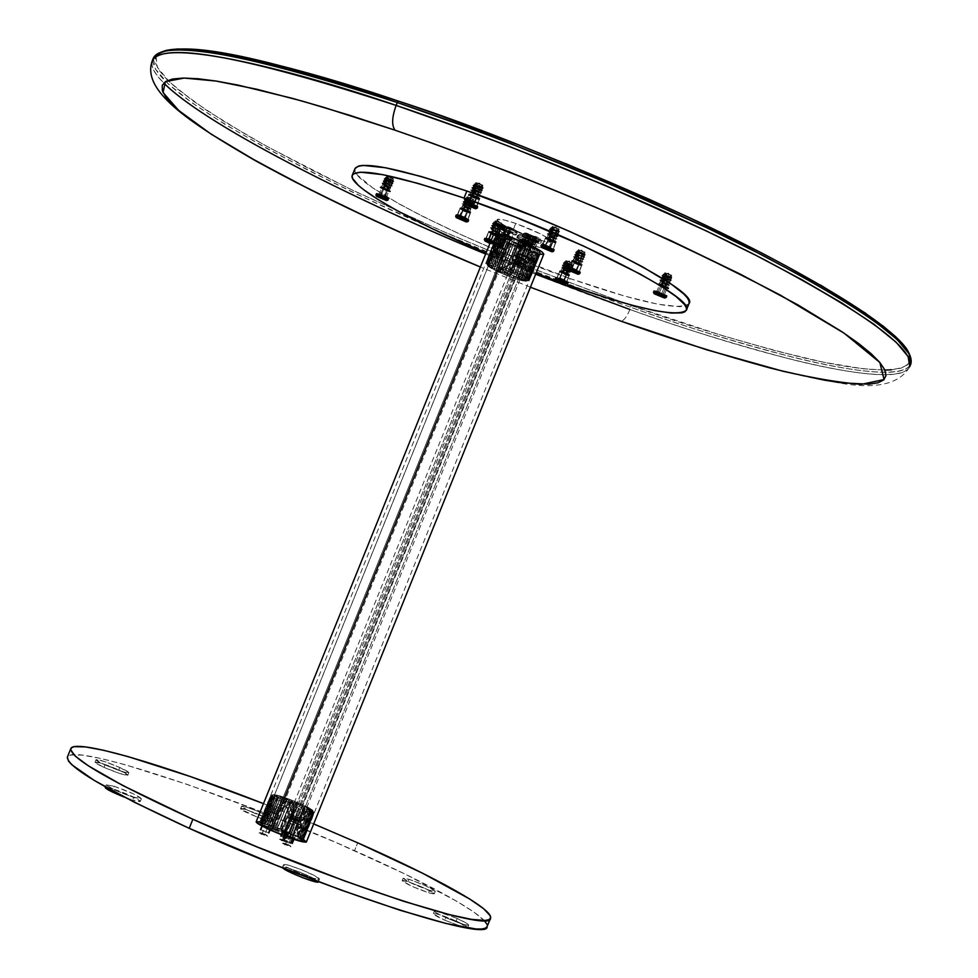 <?xml version="1.0" encoding="UTF-8"?>
<svg xmlns="http://www.w3.org/2000/svg" width="978" height="978" viewBox="0 0 978 978"><rect width="100%" height="100%" fill="white"/><g stroke="black" fill="none" stroke-linecap="round" stroke-linejoin="round"><path stroke-width="0.73" stroke-dasharray="4.89 3.67" d="M515.748 223.461C504.514 219.647 498.291 218.4 497.093 219.695C499.562 223.852 511.347 229.879 532.435 237.764L529.77 244.353C508.682 236.456 496.897 230.453 494.403 226.358C495.589 225.074 501.8 226.358 513.034 230.172L515.748 223.461L513.034 230.172L497.227 225.906L494.44 226.297L495.773 228.351L509.269 235.991L524.624 242.483L538.951 247.263L545.541 248.669L548.511 248.363L547.374 246.37L538.426 240.918L513.034 230.172C534.33 238.155 546.176 244.17 548.585 248.241C547.325 249.512 541.054 248.216 529.77 244.353L532.435 237.764C543.719 241.615 550.003 242.886 551.274 241.59C548.89 237.471 537.044 231.431 515.748 223.461L504.526 220.062L497.447 219.365L498.45 221.725L507.484 227.214L534.905 238.608L545.321 241.554L551.201 241.713L549.159 238.95L541.14 234.207L515.748 223.461M662.143 284.561L658.194 283.754L664.906 287.165L664.527 288.094L657.815 284.684L661.764 285.49L662.143 284.561L668.818 288.021L660.859 285.515L658.194 283.84L659.514 283.779L662.143 284.561L661.764 285.49L657.852 284.635L658.915 285.637L668.439 288.962L661.764 285.49L668.487 288.913L664.527 288.094L664.906 287.165L668.854 287.972L662.143 284.561M666.495 274.708L663.328 274.072L668.683 276.823L664.624 286.909L659.258 284.17L662.424 284.818L666.495 274.708L668.622 273.217L668.683 276.823L663.793 273.999L671.58 277.08L668.683 276.823L668.622 273.217L666.495 274.708L662.424 284.818L667.791 287.556L664.624 286.909L668.683 276.823L671.862 277.459L666.495 274.708M563.242 271.566L559.746 270.808L566.164 274.048L565.81 274.916L559.392 271.688L562.9 272.446L563.242 271.566L569.465 274.891L561.568 272.104L559.758 270.784L562.35 271.261L563.242 271.566L562.9 272.446L559.612 272.006L569.306 275.698L562.9 272.446L569.318 275.674L565.81 274.916L566.164 274.048L569.673 274.806L563.242 271.566M567.35 262.385L564.538 261.786L569.673 264.39L565.871 273.791L560.736 271.212L563.536 271.823L567.35 262.385L569.465 261.004L569.673 264.39L564.917 261.725L572.252 264.671L569.673 264.39L569.465 261.004L567.35 262.385L563.536 271.823L568.683 274.402L565.871 273.791L569.673 264.39L572.485 264.977L567.35 262.385M383.706 187.409L380.43 186.737L387.349 190.258L386.982 191.15L380.063 187.629L383.352 188.314L383.706 187.409L390.515 191.016L383.449 188.668L380.491 186.92L382.019 186.884L383.706 187.409L383.352 188.314L380.393 188.069L390.283 191.822L383.352 188.314L390.271 191.835L386.982 191.15L387.349 190.258L390.638 190.93L383.706 187.409M388.009 177.972L385.381 177.446L390.907 180.282L386.982 189.976L381.444 187.153L384.073 187.703L388.009 177.972L390.454 176.676L390.907 180.282L385.797 177.385L393.303 180.465L390.907 180.282L390.454 176.676L388.009 177.972L384.073 187.703L389.611 190.514L386.982 189.976L390.907 180.282L393.547 180.808L388.009 177.972M472.655 194.634L468.963 193.925L476.225 197.666L475.834 198.632L468.572 194.891L472.264 195.6L472.655 194.634L479.746 198.485L471.127 195.502L468.963 193.913L471.677 194.316L472.655 194.634L472.264 195.6L468.865 195.331L478.976 199.451L478.169 198.204L472.264 195.6L479.538 199.353L475.834 198.632L476.225 197.666L479.929 198.387L472.655 194.634M477.24 184.512L474.269 183.95L480.076 186.957L475.87 197.36L470.063 194.365L473.01 194.94L477.24 184.512L479.721 183.106L480.076 186.957C475.54 185.197 473.78 184.17 474.795 183.864L482.729 187.091L480.076 186.957L479.721 183.106L477.24 184.512L473.01 194.94L478.829 197.935L475.87 197.36L480.076 186.957L483.046 187.519L477.24 184.512M575.577 261.138L571.91 260.38L578.573 263.754L578.206 264.659L571.543 261.285L575.211 262.055L575.577 261.138L582.02 264.622L574.636 262.153L571.934 260.503L573.805 260.576L575.577 261.138L575.211 262.055L571.763 261.627L581.274 265.503L580.724 264.463L575.211 262.055L581.886 265.429L578.206 264.659L578.573 263.754L582.252 264.525L575.577 261.138M579.844 251.59L576.898 250.991L582.228 253.705L578.267 263.498L572.949 260.796L575.883 261.407L579.844 251.59L582.032 250.172L582.228 253.705L577.338 250.918L584.917 253.95L582.228 253.705L582.032 250.172L579.844 251.59L575.883 261.407L581.213 264.109L578.267 263.498L582.228 253.705L585.174 254.304L579.844 251.59M492.35 232.03L488.878 231.297L495.601 234.708L495.235 235.6L488.511 232.202L491.983 232.923L492.35 232.03L498.902 235.527L491.702 233.119L488.914 231.444L490.626 231.48L492.35 232.03L491.983 232.923L488.78 232.568L496.958 236.15L498.462 235.967L493.963 233.669L498.719 236.334L495.235 235.6L495.601 234.708L499.073 235.441L492.35 232.03M496.604 222.593L493.817 222.018L499.183 224.769L495.271 234.439L489.892 231.713L492.68 232.299L496.604 222.593L498.89 221.236L499.183 224.769L494.232 221.957L501.726 224.989L499.183 224.769L498.89 221.236L496.604 222.593L492.68 232.299L498.059 235.026L495.271 234.439L499.183 224.769L501.971 225.331L496.604 222.593M463.841 208.461L460.32 207.739L467.288 211.309L466.922 212.226L459.941 208.669L463.474 209.378L463.841 208.461L470.662 212.116L462.398 209.243L460.357 207.911L462.068 207.898L463.841 208.461L463.474 209.378L460.235 209.084L470.455 212.947L463.474 209.378L470.455 212.947L466.922 212.226L467.288 211.309L470.821 212.018L463.841 208.461M468.23 198.742L465.406 198.179L470.98 201.052L466.946 211.028L461.371 208.167L464.183 208.742L468.23 198.742L470.638 197.373L470.98 201.052L465.87 198.106L473.548 201.236L470.98 201.052L470.638 197.373L468.23 198.742L464.183 208.742L469.77 211.59L466.946 211.028L470.98 201.052L473.817 201.602L468.23 198.742M549.343 238.204L545.602 237.446L552.521 240.979L552.142 241.921L545.235 238.387L548.964 239.145L549.343 238.204L556.042 241.835L547.582 238.901L545.626 237.593L547.509 237.63L549.343 238.204L548.964 239.145L545.467 238.754L555.871 242.703L548.964 239.145L555.883 242.666L552.142 241.921L552.521 240.979L556.262 241.737L549.343 238.204M553.744 228.351L550.761 227.764L556.274 230.612L552.203 240.71L546.678 237.874L549.66 238.485L553.744 228.351L556.042 226.933L556.274 230.612L551.225 227.691L558.988 230.808L556.274 230.612L556.042 226.933L553.744 228.351L549.66 238.485L555.198 241.309L552.203 240.71L556.274 230.612L559.269 231.199L553.744 228.351M884.907 370.087L862.938 368.767L823.855 362.288L776.092 350.955L721.556 335.393L631.006 305.466L630.81 307.3L600.406 296.334L529.758 269.366L446.42 234.867L354.501 193.155L308.253 170.343L264.256 147.079L224.781 124.255L192.177 102.922L168.534 84.194L155.38 69.022L153.363 58.105C140.539 96.088 409.55 230.185 630.81 307.3L629.918 309.5C678.928 327.3 732.999 343.999 792.143 359.586C848.586 373.682 902.706 381.359 909.76 366.664C900.127 389.867 773.659 360.625 629.918 309.5C626.825 316.75 623.866 320.65 621.042 321.2C623.866 320.65 626.825 316.75 629.918 309.5L630.81 307.3C774.564 358.376 901.08 387.484 910.787 364.122C903.684 378.926 849.527 371.322 793.072 357.288C733.903 341.75 679.82 325.087 630.81 307.3L631.006 305.466C683.536 324.598 741.251 342.092 804.124 357.948C863.623 371.982 916.936 376.762 909.381 354.366M629.918 309.5C408.682 232.324 139.609 98.375 152.336 60.648C150.257 65.819 154.059 73.264 163.742 82.983M360.369 88.717L439.012 115.147M523.022 146.541L565.577 163.571M760.346 252.324L820.383 284.953M865.897 313.437L882.767 325.772M904.381 346.078L909.21 353.938L910.163 360.234L907.388 364.965L901.068 368.156L891.41 369.818M156.052 56.504L157.213 67.127L169.597 82.066L192.593 100.648L224.744 121.908L263.938 144.732L307.813 168.045L354.048 190.93L446.151 232.825L529.734 267.459L631.006 305.466L535.088 269.573L439.244 229.83L348.84 188.424L269.378 147.727L246.322 134.768L206.688 110.38L177.189 88.79L166.798 79.34L159.597 70.942L155.771 63.741L155.514 57.824L158.974 53.325L166.26 50.343M211.651 51.406L234.537 55.294M530.431 287.214L480.394 267.031M485.65 254.023L535.663 274.231M549.66 238.485L546.678 237.862L548.255 239.035L555.186 241.334L549.66 238.485M464.183 208.742L461.494 208.094L463.034 209.365L469.77 211.603L464.183 208.742M492.68 232.299L490.039 231.652L491.482 232.837L498.046 235.038L492.68 232.299M575.883 261.407L572.961 260.771L574.453 261.884L581.201 264.133L575.883 261.407M473.01 194.94L470.063 194.365L471.787 195.637L478.829 197.947L473.01 194.94M384.073 187.703L381.542 187.091L383.168 188.363L389.623 190.502L384.073 187.703M563.536 271.823L560.749 271.187L562.191 272.251L568.67 274.427L563.536 271.823M662.424 284.818L659.478 284.085L660.712 285.246L667.766 287.593L662.424 284.818M481.531 184.732L477.081 183.057L473.132 193.314L477.447 194.805L481.641 184.915L477.081 183.057L481.531 184.732L477.57 194.989L475.601 194.524L473.01 193.118L477.57 194.977L473.132 193.314L477.203 183.241L481.531 184.732M469.257 195.16L470.296 194.72C474.599 197.116 477.398 198.106 478.719 197.703L479.208 198.681C477.655 199.157 474.342 197.984 469.257 195.16L479.232 199.231L469.159 195.429L474.379 196.444L479.061 199.316L473.731 197.788L468.878 195.013L478.951 198.815L468.988 194.744L479.061 198.558L478.597 197.593L470.296 194.72L471.922 191.346L479.623 195.453L478.597 197.593L479.367 195.27L477.105 194.329L477.35 193.681L479.856 194.769L472.252 190.673L473.046 189.023L480.418 192.996L479.587 194.585L480.161 192.825L471.787 190.857L470.063 194.353L478.597 197.593L470.308 194.28L469.257 195.16M474.562 185.906L476.041 182.837L482.875 185.404L482.276 187.238L480.002 186.309L479.672 187.177L481.995 188.106L481.469 189.744L474.44 185.453L482.044 187.091L482.692 185.123L475.858 182.544L474.562 185.906L476.323 185.319L482.288 187.238L480.002 186.309L479.672 187.177L480.002 186.309L479.672 187.177L481.934 188.106L474.049 186.236L481.213 190.551L480.663 192.25L473.401 188.289L474.171 186.7L473.401 188.289L481.225 189.598L481.763 187.959L476.763 186.285L474.306 186.064L474.428 186.981L481.213 190.551L472.924 188.546L472.117 190.184L480.406 192.091L480.968 190.392L478.438 189.402L474.183 188.338L473.046 189.023L480.418 192.996L474.721 190.954L471.763 190.918L474.33 193.106L479.636 195.441L473.083 192.177C463.56 186.199 486.592 194.084 480.638 192.862L474.122 189.793C464.697 183.876 487.386 191.615 481.543 190.429L475.174 187.409C465.834 181.553 488.193 189.145 482.46 187.984L476.005 185.417C465.137 183.057 486.641 193.338 481.665 190.111L474.953 187.788C463.988 185.404 485.834 195.82 480.76 192.544L473.914 190.172C462.826 187.752 485.027 198.314 479.856 194.977L472.142 190.49L474.697 190.184L480.663 192.25L473.743 188.656L473.328 187.739L475.247 187.703L481.469 189.744L474.562 185.906M475.039 197.959L477.044 198.4L476.054 197.568L471.066 195.832L475.039 197.959L476.274 194.891L478.279 195.331L472.301 192.776L473.291 193.62L472.056 196.676L471.066 195.832L472.301 192.776L471.066 195.832L473.059 196.285L474.306 193.216L473.059 196.285L476.054 197.568L477.288 194.5L476.054 197.568L477.044 198.4L478.279 195.331L477.044 198.4L475.039 197.959L472.056 196.676L473.291 193.62L476.274 194.891L475.039 197.959M476.041 182.837L482.875 185.417L478.902 183.241L476.041 182.837M472.301 192.776L478.279 195.331L472.301 192.776M557.815 228.522L553.487 226.896L549.636 236.823L553.878 238.29L557.912 228.693L554.306 227.507L553.572 226.847L555.467 227.348L557.815 228.522L553.964 238.461L549.55 236.652L553.976 238.449L549.636 236.823L553.585 227.055L557.815 228.522M545.858 238.608L546.861 238.18L555.003 241.016L555.565 242.043C553.951 242.434 550.724 241.285 545.858 238.608L555.577 242.556L545.748 238.852L551.983 240.368L555.382 242.642L550.101 241.101L545.528 238.51L555.357 242.202L545.626 238.253L555.467 241.945L555.003 241.016L546.861 238.18L548.45 234.903L555.969 238.901L555.003 241.016L555.749 238.754L553.621 237.886L553.866 237.251L556.176 238.241L548.768 234.243L549.538 232.654L556.726 236.529L555.956 238.094L556.519 236.395L548.34 234.488L546.678 237.874L555.003 241.016L546.898 237.788L545.858 238.608M551.005 229.634L552.448 226.651L559.11 229.145L558.536 230.93L556.225 229.989L555.907 230.832L558.267 231.774L557.753 233.375L550.92 229.231L558.34 230.82L558.964 228.913L552.301 226.407L551.005 229.634L552.839 229.133L558.536 230.93L556.225 229.989L555.907 230.832L556.225 229.989L555.907 230.832L558.169 231.774L550.541 230.001L557.497 234.158L556.959 235.808L549.88 231.945L550.626 230.405L549.88 231.945L557.546 233.253L558.059 231.664L553.267 230.074L550.822 229.818L550.858 230.661L557.497 234.158L549.44 232.238L548.658 233.828L556.751 235.674L557.289 234.023L554.905 233.094L550.748 232.055L549.538 232.654L556.739 236.529L548.328 234.512L551.555 237.031L555.907 238.913L553.621 237.886L553.866 237.251L553.621 237.886L556.164 238.791L549.477 235.661C540.589 230.099 562.448 237.495 557.044 236.419L550.492 233.351C541.69 227.85 563.23 235.099 557.925 234.048L551.506 231.04C542.79 225.588 564.013 232.703 558.793 231.688L552.277 229.182C542.118 227.043 562.546 236.688 558.022 233.779L551.262 231.48C541.005 229.317 561.763 239.097 557.142 236.138L550.247 233.791C539.893 231.603 560.981 241.505 556.262 238.498L548.67 234.084L551.054 233.815L556.959 235.808L550.198 232.287L549.868 231.444L551.091 231.334L557.741 233.375L551.005 229.634M551.433 241.297L553.438 241.762L552.558 240.991L547.668 239.292L551.433 241.297L552.631 238.326L554.636 238.791L548.866 236.321L549.758 237.092L548.548 240.062L547.668 239.292L548.866 236.321L547.668 239.292L549.673 239.757L550.871 236.786L549.673 239.757L552.558 240.991L553.756 238.021L552.558 240.991L553.438 241.762L554.636 238.791L553.438 241.762L551.433 241.297L548.548 240.062L549.758 237.092L552.631 238.326L551.433 241.297M552.448 226.651L559.098 229.17L552.448 226.651M548.866 236.321L554.636 238.791L548.866 236.321M472.362 198.937L468.107 197.324L464.318 207.153L468.45 208.595L472.472 199.109L468.963 197.959L468.169 197.287L469.99 197.764L472.362 198.937L468.572 208.766L464.195 206.981L468.572 208.754L464.318 207.153L468.217 197.495L472.362 198.937M460.614 208.925L461.592 208.497L469.55 211.272L470.149 212.324C468.633 212.715 465.455 211.578 460.614 208.925L470.161 212.825L460.504 209.17L465.491 210.184L470.002 212.911L460.235 208.791L469.892 212.446L460.345 208.534L469.99 212.189L469.55 211.272L461.592 208.497L463.169 205.27L470.54 209.206L469.55 211.272L470.284 209.035L468.12 208.155L468.352 207.532L470.76 208.546L463.474 204.622L464.244 203.033L471.298 206.859L470.491 208.387L471.054 206.7L463.022 204.805L461.371 208.167L469.55 211.272L461.579 208.094L460.614 208.925M465.687 200.05L467.105 197.116L473.658 199.573L473.083 201.334L470.907 200.429L470.601 201.26L472.814 202.165L472.313 203.742L465.565 199.622L472.851 201.211L473.474 199.316L466.934 196.835L465.687 200.05L467.362 199.512L473.083 201.321L470.907 200.429L470.601 201.26L470.907 200.429L470.601 201.26L472.753 202.165L465.198 200.38L472.056 204.512L471.53 206.138L464.587 202.336L465.32 200.808L464.587 202.336L472.068 203.595L472.582 202.03L467.777 200.441L465.43 200.221L465.565 201.077L472.056 204.512L464.11 202.593L463.34 204.157L471.286 205.991L471.812 204.365L469.391 203.424L465.32 202.409L464.244 203.033L471.274 206.871L465.821 204.915L462.997 204.867L466.323 207.397L470.773 209.096L464.098 205.942C455.467 200.49 476.848 207.813 471.64 206.761L465.1 203.656C456.555 198.253 477.619 205.453 472.508 204.414L466.103 201.37C457.643 196.028 478.389 203.082 473.376 202.079L466.861 199.561C456.983 197.446 476.958 206.981 472.606 204.157L465.858 201.847C455.882 199.708 476.176 209.365 471.738 206.492L464.856 204.121C454.782 201.969 475.394 211.749 470.87 208.827L463.364 204.451L465.65 204.145L471.53 206.138L464.905 202.678L464.636 201.737L466.335 201.798L472.313 203.742L465.687 200.05M466.151 211.603L468.059 212.03L467.105 211.248L462.337 209.585L466.151 211.603L467.337 208.656L469.244 209.096L463.523 206.639L464.477 207.434L463.291 210.368L462.337 209.585L463.523 206.639L462.337 209.585L464.244 210.013L465.43 207.079L464.244 210.013L467.105 211.248L468.291 208.302L467.105 211.248L468.059 212.03L469.244 209.096L468.059 212.03L466.151 211.603L463.291 210.368L464.477 207.434L467.337 208.656L466.151 211.603M467.105 197.116L473.658 199.585L467.105 197.116M463.523 206.639L469.244 209.096L463.523 206.639M500.565 222.752L496.433 221.187L492.753 230.71L496.787 232.116L500.675 222.911L496.433 221.187L500.565 222.752L496.885 232.275L495.039 231.823L492.643 230.551L496.885 232.275L492.753 230.71L496.543 221.346L500.565 222.752M489.147 232.422L490.112 232.018L497.851 234.72L498.425 235.747C496.897 236.077 493.804 234.964 489.147 232.422L498.425 236.211L489.049 232.666L494.88 234.097L498.267 236.297L488.804 232.312L498.193 235.869L488.902 232.067L498.291 235.625L497.851 234.72L490.112 232.018L491.628 228.876L498.804 232.715L497.851 234.72L498.56 232.556L496.482 231.725L496.714 231.114L499 232.067L491.934 228.253L492.667 226.713L499.538 230.429L498.768 231.933L499.306 230.295L491.506 228.449L489.905 231.713L497.851 234.72L490.1 231.639L489.147 232.422M494.073 223.828L495.455 220.967L501.824 223.363L501.262 225.074L499.122 224.158L498.817 224.977L501.005 225.881L500.516 227.409L493.976 223.424L501.054 224.964L501.653 223.131L495.296 220.722L494.073 223.828L495.748 223.339L501.262 225.062L499.122 224.158L498.817 224.977L499.122 224.158L498.817 224.977L501.005 225.881L493.609 224.158L500.271 228.155L499.758 229.744L492.998 226.04L493.719 224.561L492.998 226.04L500.296 227.287L500.797 225.759L496.152 224.231L493.853 223.999L493.951 224.806L500.271 228.155L492.557 226.309L491.812 227.825L499.526 229.61L500.051 228.033L497.105 226.933L493.205 226.101L492.667 226.713L499.538 230.429L491.482 228.497L494.66 230.93L499.11 232.617L492.435 229.463C484.379 224.365 504.685 231.309 499.941 230.356L493.413 227.251C485.43 222.202 505.43 229.011 500.785 228.082L494.391 225.038C486.494 220.038 506.188 226.725 501.628 225.808L495.088 223.351C485.858 221.419 504.819 230.417 500.87 227.862L494.11 225.563C484.795 223.607 504.061 232.727 500.027 230.123L493.144 227.776C483.731 225.796 503.303 235.026 499.196 232.385L491.824 228.082L493.939 227.801L499.758 229.744L492.998 226.04L494.978 225.588L500.516 227.409L494.073 223.828M494.513 235.013L496.384 235.453L495.491 234.708L490.846 233.082L494.513 235.013L495.663 232.165L497.545 232.605L491.995 230.233L492.9 230.979L491.738 233.828L490.846 233.082L491.995 230.233L490.846 233.082L492.716 233.522L493.866 230.674L492.716 233.522L495.491 234.708L496.641 231.859L495.491 234.708L496.384 235.453L497.545 232.605L496.384 235.453L494.513 235.013L491.738 233.828L492.9 230.979L495.663 232.165L494.513 235.013M495.455 220.967L501.812 223.375L495.455 220.967M491.995 230.233L497.545 232.605L491.995 230.233M583.768 251.713L579.551 250.136L575.822 259.757L579.942 261.199L583.842 251.872L579.563 250.123L583.768 251.713L580.015 261.346L578.084 260.869L575.736 259.598L580.027 261.334L575.822 259.757L579.636 250.282L583.768 251.713M572.142 261.481L573.12 261.065L581.042 263.84L581.58 264.83C579.966 265.16 576.824 264.048 572.142 261.481L581.592 265.307L572.044 261.725L578.145 263.241L581.384 265.405L571.837 261.407L581.397 265.001L571.934 261.15L581.494 264.745L581.042 263.84L573.12 261.065L574.661 257.886L581.959 261.774L581.042 263.84L581.763 261.652L579.722 260.82L579.954 260.209L582.167 261.138L574.966 257.251L575.712 255.71L582.705 259.476L581.971 261.016L582.509 259.353L574.563 257.507L572.949 260.784L581.042 263.84L573.145 260.71L572.142 261.481M577.13 252.776L578.536 249.891L585.015 252.312L584.453 254.048L582.179 253.106L581.873 253.925L584.184 254.867L583.683 256.419L577.057 252.41L584.269 253.962L584.881 252.104L578.401 249.659L577.13 252.776L578.952 252.324L584.453 254.048L582.179 253.106L581.873 253.925L582.179 253.106L581.873 253.925L584.184 254.867L576.69 253.155L583.438 257.177L582.925 258.779L576.054 255.013L576.775 253.522L576.054 255.013L583.499 256.309L584 254.769L579.379 253.241L576.983 252.984L576.983 253.767L583.45 257.177L575.626 255.331L574.868 256.872L582.729 258.657L583.255 257.055L580.345 255.979L576.348 255.124L575.712 255.71L582.705 259.476L574.551 257.52L577.643 259.94L582.24 261.676L575.553 258.547C567.264 253.363 587.998 260.356 583.084 259.39L576.531 256.309C568.328 251.175 588.756 258.033 583.939 257.092L577.521 254.072C569.392 248.987 589.514 255.723 584.795 254.793L578.23 252.348C568.756 250.38 588.133 259.488 584.025 256.847L577.252 254.586C567.68 252.593 587.375 261.823 583.181 259.146L576.274 256.823C566.604 254.806 586.604 264.158 582.326 261.432L574.966 257.251L576.934 256.811L582.925 258.779L576.335 255.344L576.042 254.549L577.252 254.463L583.695 256.407L577.13 252.776M577.546 264.084L579.502 264.549L578.683 263.828L573.927 262.165L577.546 264.084L578.707 261.199L580.663 261.664L575.088 259.28L575.92 260.001L574.746 262.886L573.927 262.165L575.088 259.28L573.927 262.165L575.883 262.63L577.044 259.745L575.883 262.63L578.683 263.828L579.844 260.943L578.683 263.828L579.502 264.549L580.663 261.664L579.502 264.549L577.546 264.084L574.746 262.886L575.92 260.001L578.707 261.199L577.546 264.084M578.536 249.891L584.991 252.348L578.536 249.891M575.088 259.28L580.663 261.664L575.088 259.28M670.419 274.818L666.055 273.192L662.204 283.082L666.495 284.574L670.492 274.916L666.507 273.596L668.133 273.681L670.419 274.818L666.544 284.732L662.13 282.984L666.568 284.708L662.204 283.082L666.128 273.327L670.419 274.818M658.39 284.842L659.404 284.427L667.656 287.3L668.17 288.29C666.446 288.644 663.182 287.495 658.39 284.842L668.182 288.791L658.28 285.099L663.805 286.309L667.925 288.889L658.121 284.806L668.023 288.498L658.218 284.549L668.121 288.241L667.656 287.3L659.404 284.427L660.981 281.151L668.561 285.173L667.656 287.3L668.39 285.05L666.373 284.219L666.605 283.583L668.769 284.5L661.299 280.503L662.069 278.913L669.319 282.801L668.597 284.39L669.16 282.691L660.92 280.796L659.27 284.158L667.656 287.3L659.478 284.085L658.39 284.842M663.536 275.894L664.979 272.923L671.69 275.417L671.116 277.214L668.659 276.212L668.341 277.055L670.847 278.058L670.333 279.647L663.487 275.551L670.957 277.129L671.58 275.221L664.869 272.715L663.536 275.894L665.541 275.466L671.116 277.214L668.659 276.212L668.341 277.055L668.659 276.212L668.341 277.055L670.847 278.058L663.108 276.322L670.077 280.429L669.551 282.08L662.424 278.192L663.17 276.664L662.424 278.192L670.174 279.549L670.688 277.96L665.59 276.322L663.231 276.199L663.671 277.19L670.077 280.429L662.008 278.559L661.238 280.136L669.392 281.97L669.918 280.319L667.644 279.439L663.451 278.388L662.069 278.913L669.319 282.801L660.92 280.784L663.976 283.241L668.769 285.05L662.045 281.957C653.17 276.481 675.016 283.73 669.637 282.691L663.047 279.647C654.27 274.219 675.786 281.346 670.517 280.331L664.062 277.336C655.37 271.97 676.568 278.95 671.385 277.96L664.832 275.49C654.71 273.412 675.113 282.923 670.602 280.05L663.817 277.789C653.597 275.698 674.331 285.319 669.734 282.41L662.815 280.099C652.485 277.972 673.549 287.728 668.866 284.769L661.299 280.503L663.61 280.111L669.539 282.08L662.693 278.522L662.473 277.728L663.781 277.666L670.333 279.647L663.536 275.894M663.915 287.52L666.006 288.021L665.248 287.3L660.297 285.576L663.915 287.52L665.113 284.549L667.204 285.05L661.483 282.605L662.253 283.327L661.055 286.297L660.297 285.576L661.483 282.605L660.297 285.576L662.387 286.077L663.585 283.107L662.387 286.077L665.248 287.3L666.446 284.329L665.248 287.3L666.006 288.021L667.204 285.05L666.006 288.021L663.915 287.52L661.055 286.297L662.253 283.327L665.113 284.549L663.915 287.52M664.979 272.923L671.666 275.454L664.979 272.923M661.483 282.605L667.204 285.05L661.483 282.605M392.117 178.192L387.997 176.627L384.207 186.003L388.315 187.568L392.251 178.363L387.997 176.627L390.601 177.385L392.117 178.192L388.449 187.752L384.232 186.089L388.449 187.752L384.342 186.187L388.132 176.81L392.117 178.192M380.76 187.923L381.713 187.507L389.354 190.172L389.977 191.248C388.559 191.59 385.479 190.49 380.76 187.923L389.99 191.712L380.662 188.167L385.308 189.096L389.867 191.786L380.344 187.752L389.684 191.309L380.454 187.507L389.782 191.065L389.354 190.172L381.713 187.507L383.229 184.353L390.369 188.179L389.354 190.172L390.075 188.008L387.899 187.128L388.132 186.517L390.577 187.544L383.535 183.73L384.281 182.201L391.102 185.906L390.283 187.373L390.821 185.734L383.07 183.876L381.457 187.153L389.354 190.172L381.652 187.079L380.76 187.923M385.687 179.292L387.068 176.443L393.388 178.84L392.838 180.527L390.821 179.671L390.515 180.478L392.581 181.346L392.08 182.874L385.54 178.84L392.581 180.392L393.18 178.558L386.86 176.15L385.687 179.292L387.202 178.742L392.85 180.527L390.821 179.671L390.515 180.478L390.821 179.671L390.515 180.478L392.533 181.333L385.185 179.573L391.836 183.619L391.334 185.209L384.611 181.517L385.332 180.038L384.611 181.517L391.811 182.727L392.312 181.199L387.581 179.634L385.369 179.439L385.576 180.294L391.823 183.632L384.122 181.725L383.376 183.253L391.041 185.05L391.567 183.473L389.146 182.531L385.21 181.553L384.281 182.201L391.09 185.906L383.046 183.962L390.674 188.094L383.999 184.903C375.931 179.744 396.261 186.81 391.518 185.82L384.977 182.678C376.995 177.568 397.019 184.512 392.361 183.546L385.955 180.465C378.046 175.404 397.777 182.214 393.205 181.272L386.665 178.778C377.41 176.786 396.396 185.918 392.447 183.326L385.687 180.991C376.347 178.974 395.638 188.228 391.603 185.588L384.709 183.204C375.271 181.174 394.88 190.539 390.76 187.862L383.413 183.558L385.173 183.167L391.334 185.209L384.611 181.517L386.188 180.954L392.092 182.874L385.687 179.292M386.176 190.527L387.96 190.93L386.958 190.148L382.374 188.546L386.176 190.527L387.337 187.666L389.122 188.069L383.523 185.686L384.537 186.48L383.376 189.329L382.374 188.546L383.523 185.686L382.374 188.546L384.158 188.95L385.32 186.089L384.158 188.95L386.958 190.148L388.119 187.287L386.958 190.148L387.96 190.93L389.122 188.069L387.96 190.93L386.176 190.527L383.376 189.329L384.537 186.48L387.337 187.666L386.176 190.527M387.068 176.443L393.388 178.84L387.068 176.443M383.523 185.686L389.122 188.069L383.523 185.686M571.128 262.495L567.081 260.967L563.499 270.209L567.448 271.603L571.213 262.642L568.939 261.419L571.128 262.495L567.533 271.75L563.414 270.062L567.533 271.737L563.499 270.209L567.167 261.114L571.128 262.495M559.966 271.86L560.907 271.468L568.511 274.146L569.037 275.111C567.472 275.38 564.44 274.292 559.966 271.86L569.037 275.564L559.868 272.104L565.7 273.583L568.841 275.637L559.673 271.798L568.841 275.258L559.771 271.554L568.939 275.026L568.511 274.146L560.907 271.468L562.387 268.424L569.392 272.165L568.511 274.146L569.196 272.043L567.448 270.661L569.599 271.542L562.68 267.813L563.401 266.322L570.113 269.952L569.404 271.432L569.917 269.842L562.289 268.045L560.736 271.212L568.511 274.146L560.92 271.138L559.966 271.86M564.771 263.51L566.103 260.735L572.326 263.07L571.788 264.732L569.624 263.815L569.33 264.598L571.531 265.527L571.054 267.006L564.685 263.155L571.617 264.647L572.191 262.862L565.981 260.515L564.771 263.51L566.592 263.106L571.788 264.732L569.624 263.815L569.33 264.598L569.624 263.815L569.33 264.598L571.543 265.527L564.33 263.877L570.822 267.74L570.321 269.28L563.719 265.661L564.416 264.219L563.719 265.661L570.871 266.908L571.36 265.429L566.898 263.974L564.612 263.705L564.624 264.463L570.822 267.74L563.316 265.955L562.594 267.434L570.137 269.17L570.639 267.63L568.426 266.798L564.55 265.808L563.401 266.322L570.113 269.952L562.277 268.07L565.272 270.38L569.758 272.092L563.12 268.962C555.541 264.182 574.917 270.747 570.577 269.879L564.061 266.811C556.555 262.08 575.651 268.51 571.396 267.679L565.003 264.659C557.582 259.965 576.372 266.285 572.203 265.466L565.663 263.082C556.971 261.297 575.088 269.806 571.458 267.483L564.709 265.234C555.944 263.437 574.343 272.043 570.651 269.683L563.768 267.385C554.905 265.564 573.609 274.292 569.832 271.884L562.68 267.813L564.55 267.397L570.333 269.28L564.013 265.967L563.719 265.209L564.856 265.136L571.054 267.006L564.771 263.51M565.162 274.366L567.044 274.83L566.238 274.146L561.665 272.532L565.162 274.366L566.274 271.591L568.157 272.055L562.79 269.757L563.597 270.454L562.484 273.217L561.665 272.532L562.79 269.757L561.665 272.532L563.548 272.996L564.661 270.221L563.548 272.996L566.238 274.146L567.35 271.371L566.238 274.146L567.044 274.83L568.157 272.055L567.044 274.83L565.162 274.366L562.484 273.217L563.597 270.454L566.274 271.591L565.162 274.366M566.103 260.735L572.313 263.094L566.103 260.735M562.79 269.757L568.157 272.055L562.79 269.757M475.638 186.187L480.76 188.118L473.853 205.197L468.731 203.265L475.638 186.187L468.584 203.057L473.584 205.246L468.584 203.057L473.707 204.989L480.626 187.91L475.638 186.187L480.626 187.91L476.213 185.673L475.638 186.187M477.264 208.118L464.464 203.277L465.002 201.969L477.802 206.798M464.232 203.057L464.941 204.439L464.464 203.277L476.971 208.241M464.636 201.444L464.464 203.277M465.002 201.969L470.821 204.964L477.582 206.92M480.381 187.324L476.115 185.71L480.381 187.324M471.176 206.407L471.702 205.111L473.034 205.417L472.325 207.165L473.034 205.417L469.049 203.705L471.702 205.111L471.176 206.407M469.159 205.649L469.709 204.268L469.159 205.649M468.34 205.466L469.049 203.705L468.34 205.466M469.672 205.759L470.381 204.011L469.672 205.759M471.665 206.615L472.374 204.867L471.665 206.615M471.702 205.111L469.049 203.705L471.702 205.111M552.057 229.916L557.057 231.786L550.369 248.351L545.369 246.48L552.057 229.916L545.259 246.285L550.076 248.4L545.247 246.297L550.247 248.18L556.947 231.603L552.057 229.916L556.947 231.603L552.631 229.439L552.057 229.916M553.682 251.175L541.189 246.468L541.714 245.197L554.184 249.928M541.017 246.297L541.665 247.605L541.189 246.468L553.426 251.297M541.421 244.757L541.189 246.468M541.714 245.197L547.24 248.033L553.951 250.013M556.714 231.04L552.546 229.463L556.714 231.04M547.717 249.524L548.23 248.265L549.563 248.571L548.878 250.27L549.563 248.571L545.712 246.933L548.23 248.265L547.717 249.524M545.748 248.803L546.311 247.434L545.748 248.803M545.027 248.632L545.712 246.933L545.027 248.632M546.36 248.95L547.044 247.251L546.36 248.95M548.279 249.769L548.976 248.07L548.279 249.769M548.23 248.265L545.712 246.933L548.23 248.265M466.714 200.331L471.628 202.177L465.002 218.546L460.1 216.688L466.714 200.331L459.953 216.493L464.758 218.595L459.953 216.493L464.868 218.363L471.494 201.981L466.714 200.331L471.494 201.981L467.264 199.842L466.714 200.331M468.279 221.346L456.017 216.7L456.518 215.441L468.792 220.087M455.772 216.48L456.469 217.825L456.017 216.7L468.022 221.468M456.176 214.952L456.017 216.7M456.518 215.441L468.584 220.197M471.262 201.419L467.166 199.879L471.262 201.419M462.447 219.72L462.949 218.461L464.22 218.766L463.548 220.441L464.22 218.766L460.406 217.128L462.949 218.461L462.447 219.72M460.504 218.986L461.041 217.654L460.504 218.986M459.721 218.803L460.406 217.128L459.721 218.803M460.993 219.109L461.665 217.422L460.993 219.109M462.9 219.916L463.584 218.241L462.9 219.916M462.949 218.461L460.406 217.128L462.949 218.461M495.076 224.084L499.844 225.894L493.425 241.774L488.658 239.965L495.076 224.084L488.535 239.781L493.181 241.81L488.535 239.793L493.303 241.603L499.721 225.71L495.076 224.084M484.685 239.965L485.174 238.742L496.787 242.825L496.604 244.488L484.685 239.965L496.298 244.048L495.259 245.062L489.917 243.461L493.645 244.769L495.284 245.05L496.298 244.048L490.797 241.273L496.298 244.048L496.787 242.825L491.298 240.05L495.601 242.055L496.897 243.363L494.024 242.74L485.174 238.742L485.125 241.053L484.465 239.757M490.43 242.189L495.198 244.586L490.43 242.189M491.408 243.119L490.247 242.63L491.408 243.119L492.068 241.493L488.963 240.405L492.667 241.982L492.007 243.608L490.76 243.314L492.007 243.608L492.667 241.982L492.068 241.493L491.408 243.119M490.088 243.021L490.76 243.314L491.421 241.676L490.76 243.314L490.088 243.021M499.501 225.172L495.528 223.656L499.501 225.172M489.037 242.202L489.575 240.894L489.037 242.202M488.303 242.031L488.963 240.405L488.303 242.031M489.55 242.324L490.21 240.698L489.55 242.324M491.421 241.676L488.963 240.405L491.421 241.676M578.157 253.057L583.022 254.879L576.531 270.943L571.678 269.121L578.157 253.057L571.58 268.938L576.238 270.979L571.568 268.962L576.433 270.784L582.912 254.708L578.157 253.057L582.912 254.708L578.719 252.605L578.157 253.057M579.758 273.669L567.619 269.097L568.12 267.862L580.26 272.434L574.661 271.065L568.12 267.862L567.619 269.097L579.514 273.779M568.071 270.209L567.619 269.097L568.071 270.209M582.692 254.158L578.646 252.63L582.692 254.158M573.939 272.08L574.441 270.845L575.749 271.163L575.088 272.801L575.749 271.163L572.02 269.573L574.441 270.845L573.939 272.08M572.044 271.383L572.582 270.05L572.044 271.383M571.36 271.212L572.02 269.573L571.36 271.212M572.668 271.529L573.328 269.891L572.668 271.529M574.526 272.336L575.198 270.686L574.526 272.336M574.441 270.845L572.02 269.573L574.441 270.845M664.6 276.175L669.637 278.058L662.974 294.598L657.937 292.715L664.6 276.175L657.852 292.618L662.632 294.635L657.852 292.569L662.888 294.451L669.563 277.899L664.6 276.175L669.563 277.899L665.211 275.723L664.6 276.175M666.299 297.398L653.72 292.691L654.233 291.42L666.813 296.114M653.61 292.581L654.196 293.828L653.72 292.691L666.042 297.508M654.025 291.163L653.72 292.691M654.233 291.42L666.483 296.248M669.319 277.336L665.138 275.747L669.319 277.336M660.248 295.747L660.761 294.488L662.155 294.818L661.47 296.517L662.155 294.818L658.341 293.192L660.761 294.488L660.248 295.747M658.292 295.05L658.854 293.669L658.292 295.05M657.656 294.891L658.341 293.192L657.656 294.891M659.05 295.234L659.734 293.534L659.05 295.234M660.957 296.041L661.641 294.354L660.957 296.041M660.761 294.488L658.341 293.192L660.761 294.488M386.677 179.561L391.42 181.358L384.977 197.275L380.234 195.466L386.677 179.561L380.075 195.258L384.77 197.311L380.075 195.258L384.819 197.067L391.261 181.15L386.677 179.561L391.261 181.15L387.178 179.072L386.677 179.561M388.156 200.001L376.31 195.478L376.799 194.255L388.657 198.778M376.004 195.209L376.738 196.566L376.31 195.478L387.924 200.099M376.396 193.742L376.31 195.478M376.799 194.255L388.119 198.876M391.041 180.612L387.092 179.108L391.041 180.612M382.532 198.424L383.034 197.189L384.22 197.47L383.559 199.096L384.22 197.47L380.491 195.869L383.034 197.189L382.532 198.424M380.638 197.69L381.175 196.395L380.638 197.69M379.831 197.507L380.491 195.869L379.831 197.507M381.029 197.776L381.689 196.15L381.029 197.776M382.887 198.583L383.547 196.945L382.887 198.583M383.034 197.189L380.491 195.869L383.034 197.189M565.749 263.767L570.418 265.527L564.184 280.967L559.514 279.207L565.749 263.767L559.428 279.048L563.903 281.004L559.416 279.06L564.074 280.82L570.308 265.368L565.749 263.767M567.277 283.596L555.626 279.195L556.103 278.009L567.753 282.41L562.399 281.065L556.103 278.009L555.626 279.195L567.057 283.693M556.066 280.246L555.626 279.195L556.066 280.246M570.088 264.842L566.213 263.363L570.088 264.842M561.69 282.067L562.179 280.869L563.426 281.175L562.79 282.764L563.426 281.175L559.844 279.647L562.179 280.869L561.69 282.067M559.868 281.395L560.394 280.099L559.868 281.395M559.208 281.236L559.844 279.647L559.208 281.236M560.455 281.542L561.103 279.965L560.455 281.542M562.252 282.312L562.888 280.723L562.252 282.312M562.179 280.869L559.844 279.647L562.179 280.869M512.032 238.326C503.034 235.246 498.071 234.219 497.13 235.209C499.135 238.449 508.572 243.229 525.455 249.573L289.72 833.109C273.07 826.019 262.996 822.694 259.5 823.134C259.598 824.222 263.987 826.74 272.666 830.677L512.032 238.326L272.666 830.677L262.96 825.897L259.488 823.17L266.102 824.148L281.468 829.625L296.713 836.422L303.033 840.628L293.266 838.708L272.666 830.677C289.451 837.828 299.561 841.178 303.009 840.713C302.874 839.589 298.437 837.058 289.72 833.109L525.455 249.573C534.477 252.654 539.489 253.705 540.479 252.715C538.523 249.512 529.049 244.708 512.032 238.326L503.071 235.576L497.411 234.952L498.988 237.373L505.455 241.126L527.435 250.246L536.995 252.886L540.418 252.813L538.744 250.649L532.313 246.896L512.032 238.326M306.371 841.972L306.358 842.07C306.187 840.774 301.077 837.853 291.016 833.305L526.47 250.417C536.885 253.987 542.668 255.197 543.817 254.06L543.744 254.17M493.804 233.852C496.115 237.593 507.007 243.106 526.47 250.417L291.016 833.305C271.811 825.114 260.185 821.275 256.15 821.789M303.62 839.613L281.505 829.283L259.818 821.923M540.039 254.292L516.861 246.762L496.359 236.639M499.611 254.366L494.086 251.713L496.922 252.19L497.068 250.087L493.12 249.439L500.809 253.131L499.11 255.613L493.511 252.837L496.421 253.436L496.922 252.19L494.012 251.554L502.521 255.001L496.922 252.19L496.421 253.436L502.02 256.248L499.11 255.613L500.809 253.131L493.022 249.219L497.068 250.087L502.631 236.321L498.572 235.478L506.359 239.427L500.809 253.131L506.359 239.427L510.406 240.295L506.078 237.678L498.78 235.38L502.924 238.07L510.418 240.27L502.631 236.321L497.068 250.087L504.868 254.011L500.809 253.131L504.636 254.109C504.99 253.498 502.46 252.165 497.068 250.087L496.922 252.19L502.362 255.075L499.611 254.366M526.286 280.845L507.154 273.082L519.257 262.459L507.154 273.082L500.528 268.131L518.805 261.407L517.68 261.236L519.257 262.459L525.614 264.793L526.286 280.845L518.45 275.6L500.528 268.131L507.154 273.082L526.286 280.845L525.614 264.793L523.169 264.109L523.682 262.85L518.157 260.209L521.042 260.686L521.201 258.583L517.191 257.935L524.868 261.603L523.169 264.109L517.582 261.297L520.54 261.945L521.042 260.686L518.096 260.05L526.629 263.498L521.042 260.686L520.54 261.945L526.078 264.793M518.413 264.133L512.937 261.517L515.785 261.994L515.944 259.916L511.971 259.256L519.599 262.899L517.912 265.38L518.413 264.133L521.335 264.769L512.875 261.358L518.413 264.133L519.599 262.899L511.885 259.036L515.944 259.916L521.47 246.224L517.399 245.368L525.1 249.268L519.599 262.899L525.1 249.268C535.614 252.837 540.247 253.546 539.049 251.444C534.868 247.899 525.968 243.62 512.374 238.608L511.47 239.537C525.907 244.855 535.333 249.39 539.783 253.155C541.054 255.38 536.127 254.61 525.003 250.845L525.125 249.292L506.115 241.26L499.978 237.703L498.242 235.6L502.533 235.698L512.374 238.608L534.55 248.302L539.294 251.774L539.074 252.556L536.091 252.434L525.125 249.292L528.964 250.234L527.79 248.987L517.619 245.27L525.1 249.268L525.003 250.845C534.098 253.962 539.147 255.026 540.137 254.035C538.169 250.808 528.621 245.967 511.47 239.537L510.968 240.796L512.179 241.224L504.562 260.05L506.604 260.808L514.22 241.969L516.726 242.923L509.11 261.762L511.213 262.593L518.817 243.754L521.323 244.793L513.719 263.632L515.761 264.5L523.377 245.661L525.773 246.725L518.169 265.551L520.076 266.432L527.68 247.605L529.856 248.656L522.252 267.471L527.203 270.038L534.795 251.248L536.262 252.128L528.682 270.894L529.721 271.554L537.289 252.789L538.303 253.522L530.724 272.263L531.36 272.789L538.927 254.048L530.541 274.561L538.927 254.048L539.428 254.598L532.081 273.681L539.636 254.977L529.184 279.855L539.636 255.282L531.849 274.195L539.379 255.527L538.768 255.282L528.597 280.466L539.379 255.527L530.663 274.317L538.193 255.674L537.338 255.331L527.093 280.674L530.663 274.317L538.193 255.674L537.166 255.588L529.636 274.219L528.597 274.048L536.115 255.429L535.027 254.977L524.746 280.441L525.785 280.16L528.597 274.048L536.115 255.429L534.636 255.136L527.13 273.73L525.748 273.388L533.255 254.793L531.971 254.243L521.641 279.794L522.961 279.5L533.255 254.793L531.396 254.292L523.89 272.874L522.215 272.373L529.721 253.803L528.279 253.155L517.937 278.754L519.489 278.486L529.721 253.803L527.558 253.119L520.064 271.676L517.02 270.637L525.003 250.845L517.02 270.637L520.064 271.676L517.252 278.229L527.717 280.784L529.208 280.148L527.986 280.466L529.22 279.842L527.545 279.732L528.511 278.974L527.863 278.449L526.225 278.657L526.885 277.764L524.074 277.312L524.428 276.285L519.489 273.742L517.655 273.999L517.399 272.752L513.694 272.19L513.157 270.845L511.078 269.965L509.44 270.38L508.67 268.974L506.543 268.131L505.1 268.657L504.147 267.202L502.056 266.444L500.822 268.168C518.951 275.148 527.301 279.549 525.858 281.334L513.157 277.972L514.391 276.786L517.435 277.825L511.201 275.613L521.298 250.918L519.685 250.136L509.355 275.71L511.201 275.613L513.805 269.463L517.02 270.637L513.805 269.463L521.298 250.918L518.829 249.977L508.841 274.708L506.751 273.877L516.775 249.158L515.149 248.339L504.844 273.828L506.751 273.877L509.281 267.703L511.335 268.522L509.281 267.703L516.775 249.158L514.306 248.143L504.379 272.899L502.325 272.031L512.338 247.263L510.712 246.444L500.455 271.823L502.215 272.202L504.795 265.82L506.812 266.688L504.795 265.82L512.289 247.287L509.929 246.236L500.064 271.028L498.144 270.16L508.181 245.356L506.555 244.537L496.359 269.757L497.949 270.539L500.54 263.926L502.435 264.781L500.54 263.926L508.034 245.368L505.883 244.341L496.066 269.182L494.367 268.339L504.501 243.522L502.863 242.691L492.741 267.752L494.269 268.803L496.702 262.067L498.389 262.899L496.702 262.067L504.208 243.51L502.35 242.532L492.582 267.422L491.152 266.652L501.433 241.823L499.795 240.991L489.746 265.869L491.054 267.336L493.45 260.344L494.844 261.102L493.45 260.344L500.956 241.762L499.489 240.894L489.733 265.833L488.658 265.172L498.438 240.221L499.135 240.356L497.496 239.524L487.667 264.488L488.78 265.955L490.919 258.828L491.971 259.488L490.919 258.828L498.438 240.221L497.411 239.488L487.667 264.488L486.995 263.95L489.22 257.593L489.88 258.119L489.22 257.593L496.751 238.95L496.213 238.387L486.225 263.07L495.956 237.642L486.188 262.74L487.484 262.397L489.709 255.967L488.401 256.322L489.709 255.967L497.276 237.238L498.279 237.312L488.438 262.483L489.477 262.654L491.726 256.224L490.699 256.053L491.726 256.224L499.306 237.458L500.773 237.752L490.87 262.96L492.276 263.302L494.562 256.859L493.181 256.517L494.562 256.859L502.154 238.07L504.012 238.571L494.049 263.791L495.76 264.304L498.095 257.874L496.421 257.373L498.095 257.874L505.699 239.06L507.875 239.744L497.839 264.977L499.77 265.625L502.166 259.207L500.271 258.559L502.166 259.207L509.782 240.38L510.968 240.796L511.47 239.537C502.411 236.444 497.411 235.392 496.457 236.383C498.474 239.647 507.998 244.463 525.003 250.845C505.174 243.253 495.956 238.314 497.337 236.004L511.47 239.537L512.374 238.608L499.037 235.282C497.729 237.458 506.421 242.128 525.125 249.292L529.184 250.123L521.47 246.224L515.944 259.916L523.658 263.791L519.599 262.899L523.438 263.877C523.792 263.29 521.286 261.97 515.944 259.916L515.284 263.241L515.785 261.994L521.176 264.842L518.413 264.133M491.176 267.214L496.066 269.182L497.191 270.551L500.064 271.028L500.981 272.275L504.379 272.899L505.381 274.158L506.751 273.877L509.599 275.833L514.391 276.786L513.157 277.972L493.523 269.586L488.389 266.493L487.619 264.94L499 267.544L517.631 275.136L525.088 279.243L526.653 281.114L522.484 280.833L513.157 277.972C500.406 273.241 491.946 269.231 487.765 265.955C486.396 263.987 490.736 264.72 500.822 268.168L499.77 265.625L497.839 264.977L496.91 265.759L495.76 264.304L494.049 263.791L493.425 264.708L490.87 262.96L490.565 263.999L489.477 262.654L488.438 262.483L488.45 263.644L487.484 262.397L486.188 262.74L487.264 264.842L491.127 267.287L501.433 241.823L499.489 240.894L501.421 241.786M524.868 261.603L517.093 257.703L521.201 258.583L526.787 244.781L522.668 243.913L530.418 247.85L524.868 261.603L530.418 247.85L534.538 248.742L524.746 244.133L522.692 244.072L525.895 246.004L534.55 248.718L526.787 244.781L521.201 258.583L528.988 262.495L524.868 261.603L528.756 262.593C529.122 261.994 526.604 260.661 521.201 258.583L521.042 260.686L526.47 263.559L523.682 262.85L524.868 261.603M527.986 280.466L529.184 279.855L539.611 255.319L538.413 254.659L539.611 255.319L532.069 274.011L529.208 280.148L532.069 274.011L529.208 280.148L527.986 280.466L538.413 254.659M527.533 280.845L528.597 280.466L538.768 255.282L539.379 255.527L537.9 255.099L538.841 255.661L531.311 274.317L528.475 280.441L527.814 280.441L530.663 274.317L528.475 280.441L527.509 280.845L537.9 255.099M514.978 263.131L520.675 265.772L514.978 263.131L507.472 273.327L496.946 271.224L514.795 278.486L525.956 281.102L507.472 273.327L525.956 281.102L520.675 265.772L525.956 281.102C520.675 280.857 511.005 277.569 496.946 271.224L512.998 263.18L512.374 262.593L514.978 263.131L512.435 262.544L517.912 265.368L512.998 263.18L496.946 271.224L507.472 273.327L514.978 263.131M526.836 280.344L525.785 280.16L528.597 274.048L529.636 274.219L526.115 280.784L527.093 280.674L537.338 255.331L538.193 255.674L536.457 255.148L537.166 255.588L526.836 280.344M529 279.476L531.873 273.314L529 279.476L527.545 279.635L531.36 272.789L530.724 272.263L527.863 278.449L528.511 278.974L530.541 274.561L538.927 254.048L537.961 253.828L539.428 254.598L529 279.476M525.834 277.104L526.885 277.764L529.721 271.554L528.682 270.894L525.834 277.104L524.074 277.312L527.203 270.038L522.252 267.471L519.489 273.742L524.428 276.285L534.795 251.248L536.262 252.128L534.306 251.187L536.262 252.128L525.834 277.104M515.455 271.86L517.399 272.752L520.076 266.432L518.169 265.551L515.455 271.86L513.694 272.19L513.157 270.845L515.761 264.5L513.719 263.632L511.078 269.965L513.157 270.845L523.377 245.661L525.773 246.725L523.743 246.529L523.034 245.49L525.394 247.018L522.374 245.356L524.55 245.747L522.545 244.94L523.511 246.358L525.675 246.749L524.856 247.031L522.827 244.965L525.773 246.725L515.455 271.86M506.543 268.131L508.67 268.974L511.213 262.593L509.11 261.762L506.543 268.131L505.1 268.657L504.147 267.202L506.604 260.808L504.562 260.05L502.056 266.444L504.147 267.202L514.22 241.969L516.726 242.96L514.22 241.969L516.726 242.947L506.543 268.131M521.188 278.999L519.489 278.486L522.215 272.373L523.89 272.874L521.188 278.999L531.103 254.06L533.255 254.793L531.103 254.06L531.971 254.243L521.115 279.745L531.103 254.06M520.834 265.967L517.912 265.368L520.675 265.772M525.003 245.906L522.069 244.757L524.563 246.505L526.152 246.933L525.003 245.906L522.888 245.38L525.003 245.906L525.981 247.361L524.99 247.141L521.897 245.16L523.059 244.952L522.032 245.344L524.99 247.141L526.152 246.945L525.003 245.906M521.25 244.598L518.438 243.485L520.895 245.221L522.24 245.417L518.915 243.693L521.286 244.622L518.743 244.084L521.311 245.857L518.267 243.889L519.367 243.669L518.413 244.072L521.311 245.857L522.24 245.417L521.176 245.735L518.866 244.231L521.25 244.598M519.257 244.573L515.492 242.324L519.416 244.708L517.264 243.583L519.257 244.573L517.386 244.463L515.492 242.324L517.386 244.463L519.257 244.573M514.685 242.214L511.897 241.187L515.699 243.4L514.379 241.933L515.871 243.828L511.726 241.578L514.379 241.933L511.861 241.762L515.443 243.07L514.844 243.522L513.242 242.251L514.978 243.632L516.029 243.412L514.685 242.214M497.851 267.214L490.039 265.136L487.777 265.503L494.611 270.075L506.47 272.911L497.851 267.214L497.606 253.889L493.511 252.801L501.995 256.285L506.47 272.911L494.611 270.075L496.738 254.683L494.611 270.075L487.802 265.282L497.851 267.214L506.47 272.911L501.995 256.138L497.606 253.889L497.851 267.214M525.748 273.388L527.13 273.73L524.379 279.855L522.961 279.5L525.748 273.388M487.301 264.867L489.22 257.593L496.751 238.95L496.213 238.387L497.692 239.158L496.213 238.387L488.67 257.043L486.469 263.437L487.313 264.855L497.692 239.158M486.714 264.036L486.225 263.07L488.425 256.676L495.956 237.642L497.179 238.314L495.956 237.642L488.401 256.322L486.188 262.74L486.763 264.084L497.179 238.314M514.208 242.348L515.528 243.815L511.726 241.603L514.208 242.348M512.802 241.908L514.941 243.204L512.802 241.908M512.521 241.517L514.941 243.204L512.521 241.517M517.093 243.999L519.257 245.123L517.093 243.999M519.196 244.084L522.252 246.04L519.196 244.084M522.888 245.38L521.897 245.172L523.401 246.432L525.993 247.348L522.888 245.38M518.805 261.407L500.528 268.131C514.721 273.412 523.303 277.569 526.274 280.6L526.127 264.708L518.805 261.407M525.614 264.793L526.629 263.498M528.279 253.155L529.721 253.803L527.411 252.972L517.484 278.62L528.279 253.155M519.685 250.136L521.298 250.918L518.829 249.952L508.841 274.708L509.355 275.71L519.685 250.136M504.416 273.131L504.844 273.828L515.149 248.339L516.775 249.158L514.306 248.143L515.149 248.339L514.306 248.143L504.379 272.899M510.712 246.444L512.338 247.263L509.929 246.236L510.712 246.444L509.929 246.236L500.064 271.028L500.455 271.823L510.712 246.444M506.555 244.537L508.169 245.368L505.883 244.341L506.555 244.537L505.883 244.341L496.359 269.757L506.555 244.537M492.741 267.752L502.863 242.691L504.501 243.522L502.35 242.532L492.582 267.422M489.746 265.869L499.795 240.991L489.733 265.833M497.496 239.524L499.135 240.343L497.411 239.488L489.232 259.952L497.496 239.524M497.276 237.238L499 237.764L497.276 237.238L499 237.764L498.279 237.312L488.45 263.644L487.484 262.397L497.276 237.238M488.572 263.559L499 237.764M499.306 237.458L501.262 238.094L499.306 237.458L501.262 238.094L490.565 263.999L489.477 262.654L499.306 237.458M502.154 238.07L504.318 238.815L502.154 238.07L504.318 238.815L493.425 264.708L492.276 263.302L502.154 238.07M505.699 239.06L508.022 239.903L505.699 239.06L508.022 239.903L496.91 265.759L495.76 264.304L505.699 239.06M509.782 240.38L512.227 241.297L502.056 266.444L500.858 267.092L499.77 265.625L509.782 240.38M518.817 243.754L521.323 244.793L518.817 243.754L521.323 244.793L513.719 263.632L511.078 269.965L509.44 270.38L508.67 268.974L518.817 243.754L510.956 263.216M527.68 247.605L529.856 248.656L527.521 247.63L529.856 248.656L519.489 273.742L517.655 273.999L517.289 272.96L527.68 247.605M523.939 276.847L534.306 251.187M537.289 252.789L538.303 253.522L536.567 252.679L538.303 253.522L530.724 272.263L527.863 278.449L526.225 278.657L537.289 252.789M526.115 280.784L536.457 255.148M524.159 279.989L524.746 280.441L535.027 254.977L536.115 255.429L534.159 254.793L524.379 279.855M298.058 821.41L300.674 822.901L294.733 820.897L293.4 822.486L301.676 825.261L298.021 823.195L298.559 820.151L301.175 821.569L295.246 819.637L294.733 820.897L300.686 822.889L292.116 819.417L294.733 820.897L295.246 819.637L292.618 818.158L298.559 820.151L298.021 823.195L301.676 825.249L293.4 822.486L287.776 836.41L296.065 839.148L292.422 837.058L298.021 823.195L292.422 837.058L284.133 834.332L294.305 838.88L273.106 830.738L273.119 829.405C264.219 825.371 259.793 822.816 259.855 821.764C263.583 821.447 273.73 824.809 290.295 831.875L289.305 833.06C273.681 826.386 264.109 823.219 260.6 823.537C260.551 824.527 264.72 826.936 273.106 830.738L260.637 823.855L263.18 823.598L271.75 826.117L292.838 834.686L300.38 838.708L301.835 840.383L294.305 838.892L295.967 838.953L292.422 837.058L284.133 834.32L287.776 836.41L293.4 822.486L289.757 820.432L298.021 823.195L289.745 820.444L293.4 822.486L294.733 820.897L292.104 819.43L298.058 821.41M274.659 811.031L277.239 812.486L271.285 810.481L269.94 812.058L278.229 814.845L274.635 812.804L275.16 809.772L277.752 811.227L271.798 809.222L271.285 810.481L277.239 812.486L268.705 809.038L271.285 810.481L271.798 809.222L269.256 807.742L275.16 809.772L274.635 812.804L278.241 814.833L269.94 812.058L264.329 825.933L272.642 828.684L269.06 826.618L274.635 812.804L269.06 826.618L260.845 824.051L272.654 828.659L260.747 823.879L264.329 825.933L269.94 812.058L266.346 810.041L274.635 812.804L266.346 810.053L269.94 812.058L271.285 810.481L268.693 809.038L274.659 811.031M294.843 817.547L297.446 819.014L291.554 817.033L290.234 818.598L298.437 821.361L294.818 819.319L295.356 816.3L297.948 817.767L292.055 815.774L291.554 817.033L297.446 819.014L288.962 815.579L291.554 817.033L292.055 815.774L289.464 814.319L295.356 816.3L294.818 819.319L298.437 821.349L290.234 818.598L284.659 832.388L292.887 835.114L289.268 833.048L294.818 819.319L289.268 833.048L281.151 830.518L292.887 835.09L281.053 830.334L284.659 832.388L290.234 818.598L286.615 816.569L294.818 819.319L286.615 816.581L290.234 818.598L291.554 817.033L288.95 815.591L294.843 817.547M286.762 799.625L276.187 824.686L276.896 825.065L287.226 799.503L284.402 799.087L284.011 798.097L282.239 798.317L271.97 823.183L272.593 823.5L282.862 798.085L280.441 797.693L280.148 796.789L278.522 797.07L268.669 822.192L278.877 796.948L276.982 796.593L277.202 795.86L275.405 796.141L265.307 821.178L275.441 796.129L274.195 795.823L274.72 795.212L272.19 795.407L273.058 794.931L270.845 795.53L271.615 796.483L273.192 796.226L272.397 797.009L273.29 797.559L275.014 797.339L274.525 798.256L275.796 798.94L277.618 798.72L277.446 799.772L279.048 800.542L280.894 800.31L281.028 801.471L282.899 802.327L285.405 801.251C277.752 797.828 273.73 795.627 273.363 794.662C276.138 794.258 285.246 797.327 300.711 803.867L300.747 805.652L296.615 802.987L295.283 803.305L285.197 828.244L285.955 828.672L296.358 802.914L293.192 802.449L292.104 801.165L290.808 801.508L280.662 826.398L281.419 826.813L291.799 801.129L290.808 801.508L286.762 799.625M270.979 799.943L262.581 820.481L270.979 799.943L262.581 820.481L263.803 820.738L271.383 801.997L272.581 802.302L265.014 821.043L266.664 821.496L274.231 802.767L275.747 803.244L268.18 821.948L270.185 822.596L277.74 803.892L279.525 804.491L271.97 823.183L274.231 823.977L281.774 805.297L283.73 806.006L276.187 824.686L278.608 825.603L286.163 806.923L288.204 807.718L280.662 826.398L283.155 827.388L290.698 808.708L292.752 809.552L285.209 828.232L287.654 829.258L295.209 810.579L298.339 811.948L290.295 831.875C273.51 824.723 263.363 821.373 259.83 821.801C259.94 822.901 264.366 825.432 273.119 829.405L273.62 828.134L272.483 827.62L280.148 808.647L278.314 807.816L270.649 826.777L268.583 825.787L276.248 806.838L274.671 806.068L267.006 825.016L265.295 824.124L272.948 805.2L271.701 804.527L264.048 823.452L262.764 822.694L270.405 803.794L269.537 803.256L261.896 822.143L261.102 821.569L268.73 802.693L267.948 801.728L260.344 820.542L268.192 801.569L261.004 820.322L261.749 820.359L272.19 795.407L273.021 795.554L262.581 820.481L264.415 821.104L263.803 820.738L271.383 801.997L274.195 795.823L275.405 796.141L272.581 802.302L271.383 801.997L274.83 795.297L273.021 795.554L270.979 799.943M311.175 817.718L312.544 811.985L313.461 813.17L311.236 819.637L303.62 838.488L302.043 837.987L302.813 838.427L312.789 813.121L311.982 812.987L309.733 819.466L310.527 819.588L302.813 838.427L302.043 837.999L303.62 838.488L302.899 838.464L310.527 819.588L309.733 819.466L302.104 838.354L300.894 838.109L310.833 812.73L309.623 812.425L307.349 818.904L308.535 819.209L307.349 818.904L299.708 837.828L298.058 837.376L308.058 811.972L302.777 810.249L300.393 816.716L305.711 818.439L300.393 816.716L292.728 835.677L290.442 834.882L300.588 809.478L298.571 808.733L296.126 815.187L298.107 815.909L296.126 815.187L288.461 834.161L285.992 833.244L296.212 807.852L294.097 807.021L291.578 813.451L293.669 814.258L291.578 813.451L283.913 832.437L281.383 831.422L291.676 806.055L289.549 805.187L286.957 811.593L289.048 812.449L286.957 811.593L279.292 830.566L274.231 829.173L278.302 830.298L276.847 829.54L287.165 804.185L285.124 803.305L282.471 809.686L284.476 810.542L282.471 809.686L274.806 828.659L273.62 828.134L273.119 829.405C290.026 836.606 300.222 839.98 303.681 839.527C303.547 838.403 299.072 835.848 290.295 831.875L298.339 811.948L295.209 810.579L297.63 804.295L303.693 806.972L293.534 831.96L294.305 832.388L304.72 806.605L303.962 806.434L301.297 813.28L298.339 811.948L301.297 813.28L293.742 831.972L295.784 832.938L305.649 807.889L307.251 808.659L296.994 833.659L297.752 834.1L307.728 808.036L304.916 815.004L303.339 814.234L304.916 815.004L297.361 833.721L299.072 834.601L308.901 809.491L310.185 810.175L299.757 835.163L300.527 835.591L310.882 809.943L310.307 809.393L307.899 816.544L306.627 815.872L307.899 816.544L300.319 835.273L301.627 836.031L311.432 810.872L312.349 811.422L302.52 836.593L301.713 836.386L302.483 836.826L312.789 811.3L312.251 810.554L302.52 836.593L303.351 837.18L313.156 811.96L311.42 818.794L303.828 837.584L302.777 837.29L303.547 837.73L313.791 812.363L313.253 811.361L313.645 812.363L304.158 837.987L314.036 812.95L304.207 838.232L302.887 837.84L303.657 838.28L313.828 813.085L313.388 811.838L314.036 812.95L311.811 819.405L304.195 838.268L313.852 813.109L303.62 838.488L302.813 838.427L311.175 817.718M312.813 810.603L314.036 812.95L310.307 809.393L310.185 810.175L304.5 806.471L303.693 806.972L300.747 805.652L300.711 803.867L311.994 809.588L312.483 810.713L308.376 809.906L293.009 804.454L276.566 796.997L273.363 794.637L277.984 795.285L300.711 803.867C308.865 807.51 312.899 809.76 312.813 810.603C309.427 810.689 300.295 807.571 285.405 801.251L285.124 803.305L288.865 803.83L289.549 805.187L291.676 806.055L293.204 805.603L296.212 807.852L297.532 807.278L298.571 808.733L300.588 809.478L301.64 808.794L302.777 810.249L308.058 811.972L308.498 811.031L310.833 812.73L310.955 811.667L311.982 812.987L312.789 813.121L312.605 811.936L313.852 813.109L313.388 811.838L302.887 837.84L304.207 838.232L302.899 837.865M272.128 795.016L270.845 795.53L267.948 801.728L268.73 802.693L271.615 796.483L270.833 795.53L260.344 820.542L261.688 820.945L260.588 820.371L268.192 801.569L271.065 795.383L268.595 801.52L271.065 795.383L272.104 795.004M273.058 794.931L271.481 795.346L268.595 801.52L261.004 820.322L262.593 820.835L261.004 820.322L262.593 820.823L261.749 820.359L269.341 801.581L273.058 794.943L262.593 820.823M284.402 799.087L286.395 799.808L283.73 806.006L281.774 805.297L284.512 798.879L282.862 798.085L272.08 823.256L274.329 824.075L284.402 799.087M280.441 797.693L282.239 798.317L279.525 804.491L277.74 803.892L280.698 797.278L278.877 796.948L268.669 822.192L270.417 822.767L268.669 822.192L270.417 822.767L280.441 797.693M276.982 796.593L278.522 797.07L275.747 803.244L274.231 802.767L277.397 795.994L275.441 796.129L265.014 821.043L267.055 821.764L265.307 821.178L267.055 821.752L276.982 796.593M273.29 797.559L272.397 797.009L269.537 803.256L270.405 803.794L273.29 797.559L275.014 797.339L271.701 804.527L272.948 805.2L275.796 798.94L274.525 798.256L264.048 823.452L262.764 822.694L264.635 823.574L262.764 822.694L273.29 797.559M279.048 800.542L277.446 799.772L274.671 806.068L276.248 806.838L279.048 800.542L280.894 800.31L278.314 807.816L280.148 808.647L282.899 802.327L281.028 801.471L270.649 826.777L268.583 825.787L270.857 826.789L268.583 825.787L279.048 800.542M293.192 802.449L295.283 803.305L292.752 809.552L290.698 808.708L293.192 802.449L290.894 808.219M277.703 830.518L281.994 831.434L277.703 830.518M282.764 832.241L283.596 832.743L281.701 832.498L284.745 833.073L282.972 832.266L285.784 834.295L287.935 834.54L283.4 832.767L288.143 834.173L283.828 832.95L284.732 833.867L286.786 834.491L285.857 833.268L287.923 834.185L283.889 832.853L288.107 834.124L283.4 832.767L283.143 831.85L284.916 832.657L281.872 832.082L283.534 832.315L281.872 832.082L282.141 832.694L284.745 833.073L282.764 832.241M278.999 795.652L273.852 795.016L280.454 798.928L285.992 801.459L292.642 802.412L278.999 795.652L271.994 808.5L269.207 807.779L277.752 811.227L292.642 802.412L285.992 801.459L273.803 810.065L285.992 801.459C278.131 797.975 274.072 795.75 273.779 794.808L278.999 795.652L292.642 802.412L277.666 811.092L271.994 808.5L278.999 795.652M311.53 809.405L298.779 803.06L281.138 796.312L293.045 802.486L311.53 809.405L297.899 817.791L289.867 814.319L292.373 815.921L293.045 802.486L281.138 796.312L289.867 814.319L281.138 796.312C294.476 800.945 304.598 805.31 311.53 809.405L293.045 802.486L292.373 815.921L297.899 817.791L311.53 809.405M312.422 810.395C310.136 810.762 302.263 808.195 288.791 802.669L306.322 809.246L311.579 810.53L312.202 809.943L293.657 802.804L288.791 802.669L294.195 819.148L301.187 821.618L294.048 818.427L293.657 802.804L312.202 809.943L300.417 821.043L312.202 809.943M290.295 831.875C298.926 835.774 303.4 838.317 303.693 839.479C300.442 840.053 290.246 836.691 273.119 829.405L273.106 830.738C289.243 837.62 298.852 840.774 301.933 840.236C301.652 839.136 297.446 836.74 289.305 833.06L290.295 831.875M288.204 807.718L286.163 806.923L288.718 800.689L290.808 801.508L288.204 807.718M313.253 811.361L302.777 837.29L304.158 837.987L302.777 837.29M285.014 833.439L286.456 833.879L285.014 833.439M286.138 834.295L285.979 833.537L286.138 834.295L284.231 833.5L285.442 833.207L285.808 833.965L284.353 833.488L286.138 834.295M283.534 832.315L281.872 832.082L283.534 832.315M278.473 830.579L281.982 831.447L278.473 830.579M274.732 829.405L274.243 828.476L274.732 829.405L276.957 829.699L274.732 829.405M278.094 830.298L276.786 830.114L278.314 830.285L277.605 829.381L278.486 829.87L277.972 830.725M275.393 829.087L277.605 829.381L275.393 829.087M274.904 828.989L278.473 829.882L274.904 828.989M274.684 828.684L277.984 829.686L274.684 828.684L274.916 829.43L274.684 828.684L277.996 829.674L275.087 829.014L276.346 829.919L277.825 830.102L277.422 829.356L274.684 828.684M276.346 829.919L274.366 829.1L276.346 829.919M293.657 802.804L294.048 818.427L292.618 818.158L294.195 819.148L288.791 802.669L293.657 802.804M293.18 802.253L291.799 801.129L281.419 826.813L280.662 826.398L283.155 827.388L281.419 826.813L283.155 827.388L290.698 808.708M283.155 827.388L290.943 808.097M285.955 828.672L287.654 829.258L285.955 828.672L287.654 829.258L297.63 804.295L296.872 803.121L285.955 828.672M294.305 832.388L295.784 832.938L294.305 832.388L295.784 832.938L305.649 807.889L304.72 806.605L294.305 832.388M308.755 809.197L308.156 808.354L297.752 834.1L296.994 833.659L299.072 834.601L297.752 834.1L299.072 834.601L308.901 809.491M300.527 835.591L301.627 836.031L300.527 835.591L301.627 836.031L309.195 817.278L311.432 810.872L310.882 809.943L300.527 835.591M302.483 836.826L303.351 837.18L302.483 836.826L303.351 837.18L310.931 818.39L312.789 811.3L302.483 836.826M313.791 812.363L303.547 837.73L304.158 837.987L313.975 812.718M313.828 813.085L303.657 838.28L313.852 813.109M302.104 838.354L300.27 837.743L300.894 838.109L310.955 811.667L311.982 812.987L302.104 838.354M299.708 837.828L297.654 837.095L299.708 837.828L297.654 837.107L308.498 811.031L309.623 812.425L299.708 837.828M292.728 835.677L290.344 834.784L292.728 835.677L290.344 834.784L300.711 809.136L301.64 808.794L302.777 810.249L292.728 835.677M296.212 807.852L297.532 807.278L298.571 808.733L288.461 834.161L285.967 833.195L295.967 808.451M289.256 811.948L291.933 805.786L293.204 805.603L294.097 807.021L283.913 832.437L281.383 831.422L283.913 832.437L281.383 831.422L289.048 812.449M281.383 831.422L289.305 811.813M279.292 830.566L276.811 829.527L279.305 830.554L276.811 829.527L284.476 810.542L287.165 804.185L288.865 803.83L289.549 805.187L279.292 830.566L288.217 808.513M274.806 828.659L272.483 827.62L274.891 828.647L272.483 827.62L282.899 802.327L284.696 802.033L285.16 803.219L274.806 828.659M281.212 801.165L270.857 826.789M267.006 825.016L265.295 824.124L267.397 825.065L265.295 824.124L275.796 798.94L277.618 798.72L267.006 825.016M261.896 822.143L261.102 821.569L262.727 822.351L261.102 821.569L268.73 802.693L271.615 796.483L273.192 796.226L261.896 822.143M273.229 796.373L262.727 822.351M272.177 794.98L261.688 820.945M288.767 800.481L287.226 799.503L276.896 825.065L276.187 824.686L278.632 825.652L276.896 825.065L278.632 825.64L288.718 800.689M278.632 825.64L288.412 801.434M383.841 197.275L378.853 194.756L381.212 195.245L383.853 188.705L381.493 188.228L386.481 190.759L383.841 197.275L386.2 197.764L378.841 194.756L382.422 196.737L383.841 197.275L386.481 190.759L388.853 191.236L381.493 188.228L388.841 191.248L383.853 188.705L381.212 195.245L386.2 197.776L383.841 197.275M661.409 294.512L656.58 292.055L659.416 292.654L662.155 285.857L659.306 285.27L664.148 287.728L661.409 294.512L664.221 295.136L658.072 292.226L656.703 292.288L659.918 293.938L661.409 294.512L664.148 287.728L666.959 288.351L659.343 285.246L666.996 288.314L662.155 285.857L659.416 292.654L664.258 295.111L661.409 294.512M491.347 239.916L493.169 240.943L495.809 234.414L491.139 232.226L488.499 238.754L491.139 232.226L488.645 231.688L492.142 234.586L498.572 236.835L495.088 233.95L488.633 231.7L486.323 238.167L488.829 231.969L491.433 234.121L498.584 236.823L495.76 243.07L491.347 239.916M464.269 217.361L467.398 210.918L462.57 208.632L459.843 215.368L462.57 208.632L460.027 208.118L463.755 211.187L470.357 213.485L466.653 210.429L460.027 208.118L457.655 214.781L460.235 208.424L463.01 210.698L470.357 213.485L467.435 219.903L464.269 217.361M473.095 203.913L476.372 197.201L471.335 194.818L468.486 201.835L471.335 194.818L468.67 194.292L472.521 197.556L479.416 199.94L472.863 195.392L468.67 194.292L466.2 201.236L468.878 194.61L471.751 197.043L479.416 199.928L476.384 206.615L473.095 203.925M549.807 247.226L552.949 240.698L548.132 238.412L545.382 245.233L548.132 238.412L545.455 237.85L548.878 240.845L555.638 243.192L552.24 240.221L545.443 237.874L542.998 244.61L545.614 238.143L548.169 240.368L555.651 243.18L552.741 249.708L549.807 247.226M576.054 269.904L579.086 263.559L574.441 261.37L571.763 267.984L574.441 261.37L571.8 260.796L575.027 263.608L581.604 265.906L578.401 263.106L571.788 260.82L569.404 267.349L571.947 261.065L574.343 263.155L581.629 265.894L578.817 272.239L576.054 269.904M563.695 279.989L566.617 273.901L562.13 271.798L559.575 278.143L562.13 271.798L559.624 271.236L562.766 273.901L569.074 276.114L565.956 273.461L559.612 271.248L557.326 277.544L559.758 271.481L562.106 273.461L569.086 276.102L566.384 282.202L563.695 279.989M506.457 239.512L498.242 235.343L502.521 236.236L505.223 229.561L500.932 228.681L509.147 232.862L506.457 239.512L510.528 240.515L504.954 237.153L498.242 235.331L504.037 238.595L506.457 239.512L509.147 232.862L513.401 233.571L507.655 230.478L500.944 228.669L506.726 231.945L513.438 233.742L505.223 229.561L502.521 236.236L510.748 240.405L506.457 239.512M530.528 247.935L522.325 243.779L526.677 244.683L529.379 237.996L525.027 237.104L533.218 241.273L530.528 247.935L534.648 248.962L529.122 245.612L522.338 243.754L528.096 247.018L530.528 247.935L533.218 241.273L537.558 242.006L531.824 238.913L525.039 237.079L530.785 240.343L537.582 242.165L529.379 237.996L526.677 244.683L534.88 248.852L530.528 247.935M525.198 249.353L517.069 245.233L521.372 246.138L524.049 239.512L519.746 238.62L527.875 242.752L525.198 249.353L529.281 250.368L524.99 247.568L517.081 245.221L522.79 248.436L525.198 249.353L527.875 242.752L532.154 243.485L525.247 239.94L519.758 238.595L525.467 241.835L532.191 243.644L524.049 239.512L521.372 246.138L529.514 250.258L525.198 249.353M689.099 303.339L687.595 305.136L679.93 306.725L657.827 304.182L625.15 296.224L570.15 278.583L567.607 284.879L570.15 278.583C640.297 302.887 679.93 311.187 689.038 303.51M354.99 168.546C347.288 182.531 467.802 243.057 570.15 278.583L493.719 248.962L463.902 235.967L423.009 216.529L399.647 204.219L372.606 187.8L357.398 175.086L355.307 171.896L354.977 168.571M565.406 284.097L558.524 281.64L565.406 284.097M536.054 273.265L486.042 253.057L536.054 273.265M488.804 240.625L495.944 243.339L488.804 240.625L491.433 234.121L488.804 240.625L486.188 238.498L488.804 240.625M457.508 215.148L462.215 218.485L467.643 220.197L460.296 217.409L463.01 210.698L460.296 217.409L457.508 215.148M466.041 201.627L470.919 205.172L476.592 206.933L468.914 204.023L471.751 197.043L468.914 204.023L466.041 201.627M542.692 244.744L546.14 247.63L552.9 249.989L545.431 247.153L548.169 240.368L545.431 247.153L542.692 244.744M569.123 267.471L572.374 270.185L578.952 272.495L571.69 269.732L574.343 263.155L571.69 269.732L569.123 267.471M557.044 277.642L560.211 280.221L566.519 282.446L559.55 279.794L562.106 273.461L559.55 279.794L557.044 277.642M568.939 275.869L566.617 273.901L564.049 280.246L566.384 282.202L568.939 275.869M581.47 265.649L579.086 263.559L576.421 270.172L578.817 272.239L581.47 265.649M555.492 242.911L552.949 240.698L550.198 247.507L552.741 249.708L555.492 242.911M479.208 199.622L476.372 197.201L473.523 204.219L476.384 206.615L479.208 199.622M470.149 213.192L467.398 210.918L464.672 217.642L467.435 219.903L470.149 213.192M498.401 236.554L495.809 234.414L493.169 240.943L495.76 243.07L498.401 236.554M286.566 837.95L525.895 245.515L528.78 246.114L523.352 243.363L284.023 835.762L523.352 243.363L520.479 242.764L525.895 245.515L286.566 837.95L280.784 836.043L286.566 837.95L280.857 836.178L287.239 839.026L289.109 839.393L286.566 837.95M525.895 245.515L520.492 242.752L528.756 246.004L525.895 245.515L528.768 246.126L523.426 259.353L515.333 256.297L520.675 243.057L528.78 246.114L520.492 242.752L525.895 245.515M535.504 242.104L534.819 240.441L519.746 234.488L518.12 236.028L518.047 235.209L535.504 242.104C528.316 237.96 522.374 235.71 517.68 235.38L517.276 238.094L516.836 237.446C521.531 237.788 527.472 240.026 534.673 244.17L535.504 242.104L534.673 244.17L523.157 238.742L516.897 237.691L525.223 242.165L535.088 244.806C530.418 244.476 524.489 242.238 517.276 238.094L518.12 236.028C525.32 240.172 531.262 242.41 535.92 242.74L535.773 242.361C532.631 242.899 526.739 240.796 518.12 236.028L519.795 235.197C527.252 239.317 532.338 241.138 535.052 240.674L535.504 242.104M524.978 259.219L531.506 243.07L520.162 238.791L513.633 254.928L524.978 259.219C519.501 256.236 515.748 254.879 513.731 255.148L513.976 255.71C515.846 255.466 519.33 256.725 524.416 259.488L518.646 256.688L513.915 255.649L520.944 259.06L524.416 259.488L513.915 255.331L525.247 259.61L513.915 255.331L520.43 239.194L531.775 243.473L524.978 259.219M526.555 244.903L527.435 245.649L525.504 245.185L521.812 243.241L527.435 245.649L530.113 239.023L524.489 236.615L530.113 239.023L529.232 238.277L526.555 244.903L529.232 238.277L526.421 237.067L523.743 243.693L526.555 244.903M520.675 243.057L515.125 256.004L523.23 259.072L528.585 245.82L520.675 243.057M515.333 256.297L518.792 256.921L523.413 259.378L515.333 256.297M520.43 239.194L525.296 240.026L531.763 243.498L526.629 242.238L520.43 239.194M519.795 235.197L519.44 234.61L521.115 234.647L526.396 236.309L535.162 241.028L528.206 239.329L519.795 235.197M523.743 243.693L526.421 237.067L524.489 236.615L521.812 243.241L523.743 243.693M521.812 243.241L524.489 236.615L525.369 237.373L522.704 243.987L521.812 243.241M522.704 243.987L525.369 237.373L528.181 238.571L525.504 245.185L522.704 243.987M525.504 245.185L528.181 238.571L530.113 239.023L527.435 245.649L525.504 245.185M506.164 229.72L506.922 228.387C513.303 230.955 516.433 231.749 516.323 230.759L510.149 227.373L509.905 228.546L517.044 232.458C517.179 233.608 513.548 232.691 506.164 229.72C512.411 232.275 516.091 233.314 517.203 232.85L509.905 228.546L509.061 230.637L516.36 234.928C515.259 235.392 511.58 234.341 505.32 231.786L506.164 229.72L505.32 231.786L514.77 234.989L516.372 234.879L514.88 233.534L499.575 227.434L497.998 227.556L498.682 228.339L505.32 231.786L498.01 227.495C499.11 227.03 502.79 228.07 509.061 230.637L509.905 228.546C503.633 225.991 499.954 224.94 498.853 225.417L506.164 229.72C500.479 227.189 498.169 225.698 499.232 225.246L509.905 228.546L510.149 227.373L500.944 224.524C500.015 224.916 502.007 226.199 506.922 228.387L506.164 229.72M499.452 247.776L506.005 231.578L513.022 233.583L508.377 230.845L501.8 247.116L506.47 249.818L499.452 247.776L506.237 249.916L501.8 247.116L505.675 250.148L500.43 248.608L505.455 250.148L504.33 248.877L495.027 245.698L499.367 248.167L495.125 245.881L501.8 247.116L494.88 245.319L499.452 247.776L494.782 245.087L501.8 247.116L508.377 230.845L501.347 228.852L506.005 231.578L499.452 247.776M268.828 832.926L260.478 829.625L268.852 832.999L509.929 236.297L501.665 232.862L510.015 236.236L501.751 232.801L261.994 825.994L501.751 232.801L506.69 234.292L501.665 232.862L504.99 234.806L499.624 248.106L496.286 246.175L501.298 247.63L506.69 234.292L501.665 232.886L510.015 236.211L506.69 234.292L501.298 247.63L504.624 249.549L499.624 248.106L504.99 234.806L510.015 236.236L506.69 234.292L510.015 236.211L270.05 829.906M506.751 235.307L503.01 233.339L508.67 235.759L503.914 234.097L506.604 227.446L511.36 229.096L505.699 226.676L509.44 228.656L506.751 235.307L509.44 228.656L511.36 229.096L508.67 235.759L506.751 235.307M501.298 247.63L504.33 249.182L503.389 249.451L496.286 246.199L501.298 247.63M508.377 230.845L512.937 233.339L510.382 233.204L501.347 228.889L508.377 230.845M510.149 227.373L515.895 230.368L516.298 231.211L514.086 230.93L505.443 227.74L500.602 224.72L510.149 227.373M508.67 235.759L511.36 229.096L510.455 228.339L507.765 235.001L508.67 235.759M507.765 235.001L510.455 228.339L507.631 227.116L504.929 233.791L507.765 235.001M504.929 233.791L507.631 227.116L505.699 226.676L503.01 233.339L504.929 233.791M503.01 233.339L505.699 226.676L506.604 227.446L503.914 234.097L503.01 233.339M525.308 233.925L526.751 233.155L525.039 232.935C525.565 234.561 530.064 236.713 538.536 239.414L538.964 241.15C529.147 238.033 523.939 235.527 523.328 233.656L525.308 233.925L522.937 233.828C525.223 236.138 530.565 238.583 538.964 241.15L538.12 243.241C529.721 240.661 524.379 238.229 522.093 235.918L524.465 236.016L525.308 233.925L524.465 236.016L522.179 235.82L522.973 236.908L531.751 241.15L539.978 243.522L539.66 242.361L536.066 240.356L524.465 236.016C532.876 238.583 538.23 241.028 540.516 243.351L538.12 243.241L538.964 241.15L541.36 241.26C539.074 238.938 533.731 236.493 525.308 233.925L541.201 240.869L538.964 241.15L538.536 239.414L540.479 239.158L526.751 233.155L525.308 233.925M520.369 253.644L526.959 237.336L525.443 237.263L535.638 241.933L529.074 258.192L518.866 253.559L529.074 258.192L519.208 254.353L520.369 253.644L519.281 254.427L522.729 256.334L529.942 258.595L520.504 254.219C526.274 256.089 529.367 257.556 529.783 258.632L529.074 258.192L530.357 258.388C529.917 257.226 526.58 255.649 520.369 253.644L530.589 258.29L529.074 258.192L535.638 241.933L537.166 241.994L526.959 237.336L520.369 253.644M533.059 244.61L526.849 241.334L521.445 254.708L528.743 258.033L527.668 257.96L533.059 244.61L534.147 244.61L530.577 242.617L525.773 241.346L533.059 244.61L527.668 257.96L520.369 254.647L521.445 254.708L526.849 241.334L525.773 241.285L533.059 244.61L527.142 242.312L285.527 840.395L283.864 840.078L290.6 843.17L285.527 840.395L527.142 242.312L534.147 244.659L525.773 241.285L532.778 243.644L292.361 838.831L532.778 243.644L534.147 244.61L533.059 244.61M527.118 241.762L532.79 244.194L527.118 241.762L529.074 242.226L531.775 235.527L529.819 235.075L535.492 237.507L529.819 235.075L527.118 241.762L529.819 235.075L530.699 235.832L528.01 242.52L527.118 241.762M527.668 257.96L520.406 254.61L526.714 256.688L528.743 257.972L527.668 257.96M535.638 241.933L528.291 239.182L525.504 237.202L534.33 240.087L537.008 241.676L535.638 241.933M538.536 239.414L528.56 235.686L524.783 232.996L536.775 236.908L540.394 239.072L538.536 239.414M528.01 242.52L530.699 235.832L533.536 237.055L530.846 243.73L528.01 242.52M530.846 243.73L533.536 237.055L535.492 237.507L532.79 244.194L530.846 243.73M532.79 244.194L535.492 237.507L534.611 236.749L531.91 243.436L532.79 244.194M531.91 243.436L534.611 236.749L531.775 235.527L529.074 242.226L531.91 243.436M285.527 840.395L283.864 840.126L285.931 841.337L292.263 843.439L285.527 840.395M262.153 833.818L260.014 832.584L264.989 834.21L264.977 834.906L259.097 832.975L261.627 834.442L262.153 833.818L265.282 826.068L263.143 824.845L268.106 826.483L264.989 834.21L260.014 832.584L262.153 833.818L267.128 835.456L264.989 834.21L268.106 826.483L270.258 827.706L263.131 824.845L270.258 827.718L265.282 826.068L261.627 834.442L259.097 832.975L267.52 836.373L264.989 834.21L267.128 835.456L262.153 833.818M285.576 844.307L283.4 843.06L288.363 844.686L288.351 845.371L282.483 843.452L285.05 844.931L285.576 844.307L288.718 836.532L286.53 835.285L291.493 836.923L288.363 844.686L283.4 843.048L285.576 844.307L290.539 845.946L288.363 844.686L291.493 836.923L293.681 838.158L286.53 835.298L293.681 838.17L288.718 836.532L285.05 844.931L282.483 843.452L290.918 846.862L288.363 844.686L290.539 845.946L285.576 844.307M282.471 840.224L280.319 838.99L285.246 840.603L285.234 841.288L279.415 839.381L281.957 840.848L282.471 840.224L285.588 832.522L283.437 831.288L288.351 832.914L285.246 840.603L280.319 838.99L282.471 840.224L287.398 841.85L285.246 840.603L288.351 832.914L290.515 834.136L283.424 831.3L290.503 834.148L285.588 832.522L281.957 840.848L279.415 839.381L287.776 842.767L285.246 840.603L287.398 841.85L282.471 840.224M486.787 924.027L487.093 926.655C491.054 917.914 432.692 885.261 354.562 850.652L357.716 842.828L354.562 850.652C231.59 795.481 71.7 742.094 67.384 757.082M263.485 803.623L313.694 823.904L263.485 803.623M484.44 920.787L474.073 912.23L456.726 901.239L404.696 873.892L336.456 842.706L260.93 811.642L187.287 784.429L124.744 764.588L100.441 758.39L82.164 755.114L70.856 755.004L67.384 757.058M104.035 767.375L105.037 764.906C99.059 762.192 96.052 760.456 96.015 759.698C98.937 759.393 106.847 761.996 119.756 767.485L118.766 769.93C105.856 764.429 97.947 761.838 95.025 762.143C95.049 762.913 98.057 764.662 104.035 767.375C117.03 772.901 124.964 775.505 127.849 775.187C127.8 774.405 124.768 772.657 118.766 769.93L119.756 767.485C125.759 770.212 128.79 771.96 128.839 772.73C125.966 773.036 118.032 770.432 105.037 764.906L104.035 767.375L102.629 766.74L95.013 762.253L103.375 763.916L120.172 770.566L127.825 775.224L119.597 773.451L104.035 767.375M119.756 767.485L128.839 772.608L120.6 770.982L103.631 764.27L96.052 759.637L104.365 761.471L119.756 767.485M105.979 787.229L126.235 793.757L139.988 800.786L140.27 801.495L139.023 801.605L132.556 800.004L140.331 801.41C137.385 798.366 128.314 794.185 113.106 788.904L114.169 786.288C129.365 791.581 138.436 795.75 141.394 798.781L133.619 797.363L132.556 800.004L124.463 797.168L132.556 800.004L133.619 797.363C118.338 792.046 109.218 787.865 106.272 784.821L114.169 786.288L113.106 788.904L105.294 787.351M114.169 786.288L133.583 793.916L141.333 798.867L130.575 796.349L113.998 789.649L106.26 784.882L114.169 786.288M318.363 881.875L319.451 879.185C319.549 881.789 285.319 868.256 283.693 865.041L282.605 867.743L283.571 864.638C283.583 862.083 317.349 875.408 319.305 878.733L318.217 881.435C316.273 878.073 282.508 864.748 282.483 867.339L287.41 867.889L299.891 872.193L312.679 877.902L318.339 881.643M283.693 865.041L284.769 864.418L288.498 865.2L300.967 869.515L314.977 875.86L319.439 879.222L313.388 878.293L302.068 874.308L290.503 869.222L283.693 865.041M456.188 921.08L457.227 918.513C464.709 921.924 468.535 924.124 468.694 925.139C466.225 925.604 458.596 923.098 445.797 917.621L444.758 920.212L463.927 927.376L444.758 920.212L445.797 917.621C438.327 914.21 434.525 912.009 434.403 911.019C436.897 910.567 444.501 913.061 457.227 918.513L456.188 921.08C443.474 915.616 435.87 913.134 433.364 913.599C433.486 914.601 437.288 916.802 444.758 920.212L433.523 914.039L435.014 913.489L440.283 914.882L457.741 921.777L467.655 927.719C467.496 926.704 463.67 924.491 456.188 921.08M435.149 910.824L455.614 917.804L466.176 923L468.499 924.662L468.23 925.335L460.479 923.415L447.423 918.33L436.811 913.11L434.562 911.459L434.904 910.824M407.985 881.704L408.951 879.308C423.168 884.332 431.921 888.342 435.234 891.361L429.525 890.322L428.547 892.743L434.256 893.782C430.956 890.75 422.203 886.728 407.985 881.704L402.178 880.64C405.467 883.672 414.256 887.706 428.547 892.743L429.525 890.322C415.234 885.273 406.445 881.239 403.156 878.232L408.951 879.308L407.985 881.704L422.728 887.352L433.511 892.877L434 893.929L429.709 893.097L413.657 887.046L402.484 881.178L402.239 880.567L403.376 880.518L407.985 881.704M429.525 890.322L411.714 883.305L403.144 878.293L410.198 879.711L425.173 885.603L435.137 891.068L429.525 890.322M240.637 808.989L241.517 806.361C241.432 804.344 271.383 816.165 272.801 818.708L271.847 821.055C270.429 818.513 240.49 806.691 240.564 808.72L240.637 808.989C241.798 811.447 272.104 823.427 271.945 821.361L272.899 819.002C273.058 821.055 242.752 809.075 241.59 806.63L240.637 808.989L245.05 809.393L256.04 813.28L268.204 818.72L271.908 821.41L256.481 816.801L240.637 808.989M272.801 818.708L269.525 818.623L258.974 815.041L247.373 810.053L241.505 806.434L245.991 807.046L256.994 810.933L272.801 818.708M497.093 219.695L494.403 226.358M658.194 283.754L657.815 284.684M663.328 274.072L659.258 284.17M663.793 273.999L668.622 273.217L671.58 277.08M559.746 270.808L559.392 271.688M564.538 261.786L562.289 268.045M564.917 261.725L569.465 261.004L572.252 264.671M380.43 186.737L380.063 187.629M385.381 177.446L381.444 187.153M385.797 177.385L390.454 176.676L393.303 180.465M468.963 193.925L468.572 194.891M474.269 183.95L471.787 190.857M474.795 183.864L479.721 183.106L482.729 187.091M571.91 260.38L571.543 261.285M576.898 250.991L572.949 260.796M577.338 250.918L582.032 250.172L584.917 253.95M488.878 231.297L488.511 232.202M493.817 222.018L491.506 228.449M494.232 221.957L498.89 221.236L501.726 224.989M460.32 207.739L459.941 208.669M465.406 198.179L463.022 204.805M465.87 198.106L470.638 197.373L473.548 201.236M545.602 237.446L545.235 238.387M550.761 227.764L548.34 234.476M551.225 227.691L556.042 226.933L558.988 230.808M620.003 320.857L620.957 321.2C660.773 335.258 698.39 347.52 733.781 358.009C783.647 372.239 811.117 378.193 833.39 381.86C873.806 390.051 899.259 384.99 909.76 366.664M559.269 231.199L555.969 238.901M556.262 241.737L555.883 242.666M473.817 201.602L469.77 211.59M470.821 212.018L470.455 212.947M501.971 225.331L498.804 232.715M499.073 235.441L498.719 236.334M585.174 254.304L581.959 261.786M582.252 264.525L581.886 265.429M483.046 187.519L479.636 195.453M479.929 198.387L479.538 199.353M393.547 180.808L390.369 188.192M390.638 190.93L390.271 191.835M572.485 264.977L569.404 272.165M569.673 274.806L569.318 275.674M671.862 277.459L668.561 285.173M668.854 287.972L668.487 288.913M551.274 241.59L548.585 248.241M477.081 183.057L473.01 193.131M479.208 198.681L478.719 197.703M479.856 194.769L480.418 192.996M481.469 189.744L482.007 188.106M482.288 187.238L482.875 185.404M474.44 185.441L475.858 182.544M480.663 192.25L481.213 190.551M473.279 187.813L474.049 186.236M472.117 190.172L472.912 188.546M469.269 194.634L470.308 194.28M481.641 184.915L477.57 194.977M479.733 195.307L478.976 195.282M480.638 192.862L479.819 192.849M481.543 190.429L480.663 190.404M475.174 187.409L475.785 187.996M482.46 187.984L481.494 187.959M482.57 187.678L481.836 187.006M476.005 185.417L476.909 185.429M481.665 190.111L480.98 189.487M474.953 187.788L475.809 187.813M480.76 192.544L480.125 191.957M473.914 190.172L474.697 190.184M553.487 226.896L549.538 236.664M555.565 242.043L555.088 241.089M556.176 238.241L556.739 236.529M557.753 233.375L558.267 231.774M558.536 230.942L559.11 229.145M550.92 229.231L552.301 226.407M556.971 235.808L557.497 234.158M549.783 231.529L550.541 229.989M548.658 233.828L549.44 232.238M545.895 238.155L546.898 237.788M557.912 228.681L553.976 238.449M556.164 238.791L555.394 238.766M557.044 236.419L556.213 236.395M557.925 234.048L557.02 234.023M551.506 231.04L552.13 231.615M558.793 231.688L557.827 231.652M558.89 231.419L558.157 230.747M552.277 229.182L553.193 229.194M558.022 233.779L557.326 233.155M551.262 231.48L552.118 231.505M557.142 236.138L556.506 235.551M550.247 233.791L551.054 233.815M468.107 197.324L464.195 206.981M470.149 212.324L469.672 211.382M470.76 208.546L471.298 206.859M469.782 211.59L470.54 209.206M472.313 203.742L472.826 202.165M473.083 201.334L473.658 199.573M465.565 199.61L466.934 196.835M471.53 206.15L472.068 204.512M464.452 201.884L465.198 200.368M463.34 204.157L464.11 202.593M460.589 208.436L461.579 208.094M472.472 199.109L468.572 208.754M470.773 209.096L470.002 209.072M471.64 206.761L470.809 206.725M472.508 204.414L471.616 204.39M466.103 201.37L466.738 201.957M473.376 202.079L472.411 202.043M473.474 201.823L472.729 201.15M466.861 199.561L467.777 199.585M472.606 204.157L471.909 203.534M465.858 201.847L466.714 201.871M471.738 206.492L471.103 205.906M464.856 204.121L465.65 204.145M496.433 221.187L492.643 230.551M498.425 235.747L497.973 234.83M499.012 232.079L499.538 230.429M500.516 227.409L501.005 225.881M501.274 225.074L501.824 223.363M493.963 223.424L495.296 220.722M499.758 229.744L500.271 228.155M492.888 225.625L493.609 224.158M491.812 227.825L492.557 226.297M489.134 231.982L490.1 231.639M500.675 222.911L496.885 232.275M499.11 232.617L498.34 232.593M499.941 230.356L499.11 230.319M500.785 228.082L499.88 228.045M494.391 225.038L495.027 225.625M501.628 225.808L500.663 225.771M501.714 225.6L500.956 224.916M495.088 223.351L496.017 223.387M500.87 227.862L500.174 227.226M494.11 225.563L494.978 225.588M500.027 230.123L499.391 229.537M493.144 227.776L493.939 227.801M579.551 250.136L575.724 259.61M581.58 264.83L581.115 263.913M582.167 261.138L582.705 259.476M583.695 256.419L584.184 254.867M584.453 254.06L585.015 252.312M577.057 252.41L578.401 249.659M582.925 258.779L583.45 257.177M575.969 254.635L576.69 253.155M574.868 256.859L575.626 255.319M572.949 260.784L574.563 257.495M572.179 261.065L573.145 260.71M583.854 251.859L580.027 261.334M582.24 261.676L581.47 261.652M583.084 259.39L582.252 259.353M583.939 257.092L583.035 257.055M577.521 254.072L578.157 254.659M584.795 254.793L583.817 254.769M584.868 254.561L584.123 253.889M578.23 252.348L579.159 252.373M584.025 256.847L583.328 256.224M577.252 254.586L578.12 254.61M583.181 259.146L582.533 258.571M576.274 256.823L577.069 256.847M666.055 273.192L662.13 282.948M668.17 288.29L667.693 287.336M668.769 284.512L669.319 282.801M670.333 279.647L670.847 278.058M671.116 277.214L671.69 275.417M663.475 275.551L664.869 272.715M669.551 282.08L670.077 280.429M662.363 277.838L663.108 276.309M661.238 280.136L662.008 278.547M659.27 284.158L660.92 280.784M658.487 284.451L659.478 284.085M670.492 274.952L666.568 284.708M668.769 285.05L667.998 285.026M669.637 282.691L668.805 282.666M670.517 280.331L669.612 280.307M664.062 277.336L664.698 277.911M671.385 277.96L670.419 277.935M671.483 277.691L670.737 277.031M664.832 275.49L665.749 275.503M670.602 280.05L669.918 279.427M663.817 277.789L664.685 277.813M669.734 282.41L669.099 281.835M662.815 280.099L663.61 280.111M387.997 176.627L384.207 186.003M389.977 191.248L389.525 190.319M390.577 187.544L391.102 185.906M392.092 182.874L392.581 181.346M392.85 180.527L393.388 178.84M385.54 178.84L386.86 176.15M391.334 185.209L391.848 183.619M384.452 181.04L385.173 179.573M383.376 183.241L384.122 181.725M381.457 187.153L383.058 183.876M380.686 187.421L381.652 187.079M392.251 178.375L388.449 187.752M390.674 188.094L389.904 188.057M391.518 185.82L390.674 185.783M392.361 183.546L391.457 183.509M385.955 180.465L386.603 181.052M393.205 181.272L392.239 181.236M393.29 181.052L392.533 180.38M386.665 178.778L387.594 178.815M392.447 183.326L391.75 182.69M385.687 180.991L386.554 181.028M391.603 185.588L390.955 185.013M384.709 183.204L385.515 183.241M567.081 260.967L563.414 270.075M569.037 275.111L568.597 274.231M569.599 271.542L570.113 269.952M571.054 267.006L571.543 265.527M571.788 264.745L572.326 263.07M564.685 263.155L565.981 260.515M570.333 269.28L570.822 267.74M563.634 265.295L564.33 263.864M562.582 267.434L563.316 265.955M559.978 271.481L560.92 271.138M571.213 262.63L567.533 271.737M569.758 272.092L568.988 272.055M570.577 269.879L569.746 269.855M571.396 267.679L570.492 267.642M565.003 264.659L565.651 265.234M572.203 265.466L571.238 265.429M572.277 265.282L571.519 264.61M565.663 263.082L566.592 263.106M571.458 267.483L570.761 266.86M564.709 265.234L565.577 265.258M570.651 269.683L570.003 269.109M563.768 267.385L564.575 267.41M473.853 205.197L480.76 188.118M468.584 203.057L468.902 202.263M469 202.018L475.491 185.979M550.369 248.351L557.057 231.786M545.247 246.297L545.553 245.564M545.651 245.331L551.947 229.732M465.002 218.546L471.628 202.177M459.953 216.493L460.247 215.771M460.345 215.551L466.579 200.123M493.425 241.774L499.844 225.894M496.604 244.488L497.105 243.265M496.372 244.586L495.259 245.062M488.535 239.793L488.804 239.109M488.89 238.901L494.954 223.913M576.531 270.943L583.022 254.879M571.568 268.962L571.849 268.265M571.947 268.045L578.059 252.886M662.974 294.598L669.637 278.058M657.852 292.569L664.527 276.028M384.977 197.275L391.42 181.358M380.075 195.258L386.518 179.341M564.184 280.967L570.418 265.527M559.416 279.06L559.673 278.412M559.758 278.217L565.651 263.62M497.13 235.209L259.5 823.134M540.479 252.715L303.009 840.713M494.086 251.713L493.12 249.439M518.157 260.209L517.191 257.935M512.937 261.517L511.971 259.256M499.135 240.356L488.804 265.918M494.318 268.705L504.501 243.522M498.095 270.331L508.181 245.356M512.338 247.263L502.631 271.297M516.775 249.158L509.037 268.302M493.022 249.219L498.572 235.478M517.093 257.703L522.668 243.913M511.885 259.036L517.399 245.368M528.291 280.454L525.858 281.334M539.783 253.155L539.049 251.444M539.636 255.282L540.137 254.035M512.875 261.358L512.374 262.593M517.582 261.297L518.096 260.05M487.802 265.295L494.012 251.554M502.521 255.001L502.02 256.248M520.834 266.016L521.335 264.769M488.401 256.322L496.457 236.383M497.337 236.004L499.037 235.282M487.178 264.732L487.765 265.955M503.303 261.163L501.995 256.15M521.066 266.884L520.785 265.882M512.435 262.544L504.159 267.605M514.477 262.996L517.704 261.236M523.658 263.791L529.184 250.123M528.988 262.495L534.55 248.718M504.868 254.011L510.418 240.27M517.289 278.058L527.411 252.972M510.137 271.456L518.829 249.952M490.87 263.815L501.262 238.094M493.976 264.415L504.318 238.815M497.753 265.331L508.022 239.903M502.032 266.529L512.227 241.297M507.888 264.83L516.726 242.947M513.426 270.172L523.328 245.686M517.289 272.96L527.521 247.63M526.176 278.424L536.58 252.654M527.545 279.635L537.961 253.828M523.866 280.283L534.159 254.793M521.176 264.842L523.438 263.877M526.47 263.559L528.756 262.593M502.362 255.075L504.636 254.109M300.674 822.901L301.676 825.261L296.065 839.148M277.752 811.227L277.239 812.486L278.229 814.845L272.642 828.684M299.341 816.911L297.446 819.014L298.437 821.361L292.887 835.114M302.043 837.987L312.544 811.985M312.141 810.566L301.713 836.386M310.124 809.491L299.757 835.163M307.288 808.183L296.994 833.659M303.742 806.691L293.534 831.96M285.197 828.244L293.95 806.581M270.833 795.591L273.363 794.662M259.855 821.764L260.6 823.537M270.833 795.53L259.83 821.801M312.434 810.359L300.686 822.889M284.133 834.32L289.757 820.432L292.104 819.43L292.618 818.158L289.684 805.383M260.747 823.879L266.346 810.041L268.693 809.038L273.791 794.772M288.29 811.08L289.464 814.319L288.962 815.579L286.615 816.581L281.053 830.334M304.195 838.268L303.681 839.527M303.693 839.479L301.933 840.236M277.752 811.214L281.566 808.83M310.747 811.789L300.27 837.743M308.094 811.251L297.654 837.107M300.649 809.246L290.344 834.784M295.943 808.525L285.967 833.195M285.16 803.219L274.891 828.647M277.813 799.283L267.385 825.065M275.111 797.669L264.635 823.574M274.818 795.346L264.415 821.104M277.397 796.178L267.055 821.752M280.674 797.388L270.417 822.767M284.488 798.928L274.329 824.075M378.853 194.756L381.493 188.228M656.58 292.055L659.306 285.27M498.242 235.343L500.932 228.681M522.325 243.779L525.027 237.104M517.069 245.233L519.746 238.62M529.514 250.258L532.191 243.644M534.88 248.852L537.582 242.165M510.748 240.405L513.438 233.742M566.531 282.422L569.086 276.102M557.044 277.593L559.612 271.248M578.964 272.471L581.629 265.894M569.123 267.422L571.788 260.82M552.912 249.965L555.651 243.18M542.692 244.671L545.443 237.874M476.592 206.933L479.416 199.928M465.834 201.309L468.67 194.292M467.643 220.197L470.357 213.485M457.301 214.854L460.027 208.118M495.944 243.326L498.584 236.823M486.005 238.229L488.633 231.7M664.258 295.111L666.996 288.314M386.2 197.776L388.841 191.248M289.109 839.405L523.426 259.353M281.322 834.711L515.125 256.004M518.047 235.209L519.746 234.488M516.836 237.446L517.68 235.38M513.633 254.928L520.162 238.791M525.247 259.61L531.775 243.473M535.088 244.806L535.92 242.74M535.773 242.361L535.052 240.674M517.044 232.458L516.323 230.759M516.36 234.928L517.203 232.85M506.47 249.818L513.022 233.583M261.957 825.97L496.286 246.175M270.099 829.931L504.624 249.549M494.782 245.087L501.347 228.852M498.01 227.495L498.853 225.417M499.232 225.246L500.944 224.524M523.328 233.656L525.039 232.935M522.093 235.918L522.937 233.828M518.866 253.559L525.443 237.263M293.926 839.368L528.743 258.033M285.393 836.3L520.369 254.647M530.589 258.29L537.166 241.994M540.516 243.351L541.36 241.26M541.201 240.869L540.479 239.158M263.143 824.845L260.014 832.584L259.097 832.975M286.53 835.285L283.4 843.048L282.483 843.452M283.437 831.288L280.319 838.99L279.415 839.381M290.503 834.148L287.398 841.85L287.776 842.767M293.681 838.17L290.539 845.946L290.918 846.862M270.258 827.718L267.128 835.456L267.52 836.373M95.025 762.143L96.015 759.698M127.849 775.187L128.839 772.73M105.428 786.923L106.272 784.821M140.331 801.41L141.394 798.781M318.449 881.679L319.451 879.185M282.483 867.339L283.571 864.638M467.655 927.719L468.694 925.139M433.364 913.599L434.403 911.019M434.256 893.782L435.234 891.361M402.178 880.64L403.156 878.232M240.564 808.72L241.517 806.361M271.945 821.361L272.899 819.002"/><path stroke-width="1.47" d="M397.3 102.531L469.244 127.947L511.127 143.79L605.309 182.067L707.155 227.923L756.923 252.446L803.011 276.908L843.06 300.295L874.992 321.505L897.266 339.623L909.149 353.938L910.787 364.122C916.154 346.933 867.743 311.187 765.542 256.872C664.465 204.512 518.89 143.387 397.3 102.531L396.139 105.404C391.86 117.348 391.53 125.624 395.149 130.221C451.359 149.487 524.99 177.226 611.213 213.962C670.407 240.038 726.752 267.08 780.236 295.075L844.087 333.18L879.833 362.459L884.075 379.55L861.19 384.378C835.444 382.239 804.906 376.738 769.588 367.862C715.468 352.911 665.59 337.227 619.93 320.796L530.431 287.214L619.93 320.796L707.008 349.904L783.06 371.273L824.686 380.21L842.082 382.863L868.904 384.22L877.889 382.814L883.647 379.953L885.995 375.613L884.76 369.782L879.833 362.459L871.092 353.657L858.525 343.425L842.107 331.848L798.121 305.014L740.419 274.207L671.397 240.869L594.428 206.749L513.658 173.729L433.56 143.644L395.149 130.221C391.53 125.624 391.86 117.348 396.139 105.404C517.704 146.297 663.292 207.409 764.393 259.708C866.63 313.938 915.09 349.598 909.76 366.664L908.11 356.542L896.203 342.288L873.904 324.219L841.948 303.058L801.874 279.72L755.786 255.282L706.006 230.784L604.147 184.964L509.954 146.688L468.083 130.844L396.139 105.404L397.3 102.531C245.564 53.521 164.255 38.704 153.363 58.105C164.597 33.631 300.649 69.377 397.3 102.531L398.498 101.125L397.3 102.531M909.381 354.366C901.704 329.672 802.18 269.708 687.644 216.835C568.67 163.399 472.374 124.854 398.743 101.223L398.731 101.199M480.394 267.031C394.073 231.187 319.134 195.771 255.576 160.783C187.923 121.675 141.199 90.441 152.336 60.648C163.167 41.394 244.427 56.308 396.139 105.404C299.5 72.213 163.497 36.345 152.336 60.648L153.363 58.105C172.788 35.232 263.131 57.347 398.511 101.125C519.783 141.834 664.881 202.764 765.664 255.062C867.682 308.889 916.056 345.246 910.787 364.122L909.76 366.664M439.012 115.147L523.022 146.541M565.577 163.571L648.781 199.109L688.255 217.116L760.346 252.324M820.383 284.953L865.897 313.437M882.767 325.772L895.591 336.664L904.381 346.078M891.41 369.818L884.907 370.087M166.26 50.343L177.458 48.986L192.593 49.316L211.651 51.406M234.537 55.294L291.151 68.509L360.369 88.717M480.394 267.006L405.1 234.586L347.801 208.082L295.234 181.981L249.06 157.018L210.979 134.023L182.715 113.815L172.8 105.049L165.967 97.323L162.372 90.746L162.214 85.428L165.624 81.48L172.69 78.998L183.497 78.057L198.057 78.741L216.358 81.088L238.29 85.147L292.446 98.362L324.158 107.458L395.149 130.221L349.39 115.208L302.508 101.162L256.945 89.279L216.089 81.052L184.133 78.057L165.355 81.651L163.082 92.555L178.693 110.453L210.991 134.035L256.529 161.236L310.564 189.805L368.327 217.776L425.858 243.779L480.394 267.006M163.742 82.983C209.549 128.998 375.283 209.133 485.65 254.023M535.663 274.231L629.918 309.5M398.486 101.125C303.192 68.509 169.597 33.338 156.052 56.504M476.029 208.644L477.264 208.118L477.447 206.285L475.785 208.742L464.636 203.986L471.787 206.065L475.467 208.742L464.733 204.243C466.604 203.852 470.271 205.16 475.736 208.192L476.922 207.605C470.614 204.109 466.384 202.593 464.232 203.057L464.636 203.999M471.665 206.615L468.34 205.466L471.665 206.615M464.464 203.277L476.922 207.605L477.447 206.285L464.636 201.444L464.11 202.764M477.582 206.92L470.32 202.776L465.296 201.321L465.002 201.969M552.484 251.688L553.682 251.175L553.915 249.463L552.264 251.786L541.433 247.202L548.511 249.292L551.861 251.762L541.506 247.458C543.438 247.128 547.02 248.412 552.252 251.309L553.401 250.735C547.362 247.397 543.242 245.918 541.017 246.297L541.409 247.226M548.279 249.769L545.027 248.632L548.279 249.769M541.189 246.468L553.401 250.735L553.915 249.463L541.714 245.197M554.196 249.903L543.695 244.989L541.665 244.634L540.907 246.028M467.093 221.847L468.279 221.346L468.45 219.61L466.873 221.945L456.164 217.397L464.012 219.867L467.056 221.688L465.993 221.847L456.261 217.617C458.083 217.299 461.592 218.571 466.799 221.431L467.936 220.869C461.922 217.568 457.875 216.101 455.772 216.48L456.164 217.397M462.9 219.916L459.721 218.803L462.9 219.916M456.017 216.7L467.936 220.869L468.45 219.61L456.518 215.441M468.584 220.197L466.286 218.314L459.269 215.453L456.371 214.854L455.662 216.211M489.917 243.461L484.856 240.661L490.43 242.189L484.941 240.869L489.917 243.461M490.247 242.63L488.303 242.031L490.247 242.63M484.685 239.965L490.797 241.273L484.465 239.757L484.856 240.674M485.174 238.742L486.127 238.314L491.298 240.05L484.868 238.302L484.367 239.524M578.597 274.17L579.758 273.669L580.003 272.043L578.389 274.256L567.863 269.83L574.783 271.896L577.961 274.243L567.937 270.062C569.856 269.806 573.34 271.065 578.377 273.828L579.502 273.278C573.683 270.087 569.673 268.644 567.448 268.938L567.851 269.855M574.526 272.336L571.36 271.212L574.526 272.336M567.619 269.097L579.502 273.278L580.003 272.043L567.851 267.459L567.35 268.693M580.247 272.434L573.45 268.84L568.12 267.862M665.101 297.911L666.299 297.398L666.605 295.747L664.881 298.009L654.05 293.461L661.348 295.637L664.93 297.581L664.368 297.972L654.111 293.73C656.165 293.449 659.771 294.733 664.93 297.581L666.091 297.031C660.15 293.73 655.981 292.251 653.61 292.581L654.013 293.51M660.957 296.041L657.656 294.891L660.957 296.041M653.72 292.691L666.091 297.031L666.605 295.747L654.013 291.041L656.507 291.322L666.813 296.126M387.007 200.49L387.765 199.5L388.156 200.001L388.254 198.265L386.811 200.576L376.383 196.138L382.887 198.057L386.542 200.563L376.469 196.321C378.18 196.04 381.579 197.275 386.665 200.038L387.765 199.5C381.897 196.309 377.973 194.879 376.004 195.209L376.383 196.126M382.887 198.583L379.831 197.507L382.887 198.583M376.31 195.478L387.765 199.5L388.254 198.265L376.799 194.255M388.119 198.876L386.078 196.994L379.256 194.206L376.542 193.656L375.907 194.964M566.164 284.072L567.277 283.596L567.497 282.031L565.981 284.146L555.846 279.891L562.484 281.908L565.565 284.121L555.907 280.111C557.778 279.916 561.115 281.126 565.944 283.742L567.02 283.217C561.458 280.197 557.607 278.791 555.455 279.023L555.834 279.928M562.252 282.312L559.208 281.236L562.252 282.312M555.626 279.195L567.02 283.217L567.497 282.031L555.846 277.618L555.357 278.816M567.753 282.41L562.362 279.427L555.859 277.593M256.297 821.63L260.124 824.967L271.334 830.493C290.71 838.745 302.385 842.608 306.358 842.07L543.817 254.06C541.567 250.356 530.626 244.818 510.981 237.446L271.334 830.493L510.981 237.446C500.614 233.901 494.88 232.703 493.804 233.852L256.15 821.789C256.26 823.048 261.322 825.945 271.334 830.493L295.124 839.76L306.358 842.07M306.371 841.972L303.62 839.613M259.818 821.923L256.701 821.532M496.359 236.639L493.976 234.561M493.78 234.133L495.406 233.387L500.626 234.28L518.291 240.16L536.262 248.314L541.824 251.676L543.817 254.06M543.744 254.17L540.039 254.292M488.499 238.754L491.347 239.916L488.499 238.754M459.843 215.368L464.269 217.361L457.313 214.928L459.843 215.368M468.486 201.835L473.095 203.913L465.846 201.407L468.486 201.835M545.382 245.233L549.807 247.226L542.692 244.744L545.382 245.233M571.763 267.984L576.054 269.904L571.763 267.984M559.575 278.143L563.695 279.989L559.575 278.143M352.276 175.221C347.41 185.307 409.599 220.686 486.042 253.057L433.425 229.243L397.056 210.6L377.814 199.365L363.474 189.585L358.364 185.38L352.618 178.509L352.092 175.954L353.18 174.023L360.234 172.165L382.814 174.659L418.413 183.497L464.012 198.082C573.487 235.405 697.546 299.011 686.348 310.185C677.314 317.679 637.729 309.244 567.607 284.879L609.832 298.84L634.465 305.833L655.223 310.649L671.263 313.046L681.849 312.862L684.918 311.786L686.409 310.026L686.287 307.605L684.514 304.537L676.042 296.517L661.091 286.224L640.101 274.023L583.365 245.93L515.247 217.067L464.012 198.082L466.861 191.028L464.012 198.082C395.577 175.062 358.339 167.446 352.276 175.221L354.99 168.546C361.114 160.588 398.401 168.082 466.861 191.028L535.565 216.982L569.819 231.505L616.678 253.363L642.913 267.043L672.13 284.757L683.842 294.023L687.241 297.764L688.989 300.882L689.099 303.339M686.348 310.185L689.038 303.51C700.346 292.055 576.384 228.229 466.861 191.028L421.237 176.505L385.613 167.764L362.985 165.38L358.62 166.003L354.977 168.571M558.524 281.64L536.054 273.265L558.524 281.64M284.023 835.762L283.314 837.498L284.023 835.762M260.503 829.699L261.994 825.994L260.503 829.699M270.05 829.906L268.828 832.926M290.6 843.17L292.361 838.831L290.6 843.17M192.874 819.283L189.219 828.317C322.349 889.112 489.599 943.11 487.081 926.655L485.467 928.171L481.714 929.002L475.895 928.978L446.261 923.538L400.014 910.237L341.102 890.066L275.393 864.943L189.219 828.317L192.874 819.283C110.881 781.642 70.184 758.097 70.795 748.659C74.279 738.121 164.781 764.857 263.485 803.623L190.465 776.581L127.984 756.581L103.717 750.297L85.502 746.911L74.23 746.666L71.443 747.791L70.66 749.735L75.269 756.141L88.252 765.75L122.873 785.566L192.874 819.283L256.835 846.814L344.757 881.019L403.621 901.288L449.807 914.736L471.518 919.369L485.161 920.445L488.89 919.675L490.54 918.073L490.149 915.652L483.499 908.599L469.489 898.88L422.753 873.305L357.716 842.828C435.882 877.364 494.33 909.76 490.479 918.22C493.169 934.247 326.077 879.87 192.874 819.283M313.694 823.904L357.716 842.828L313.694 823.904M70.783 748.683L67.384 757.082C66.651 766.801 107.262 790.542 189.219 828.317L134.499 802.302L94.279 780.456L71.785 764.723L68.46 761.055L67.384 757.058M486.787 924.027L484.44 920.787M105.208 787.449C106.15 789.222 112.568 792.461 124.463 797.168L109.108 790.371L105.502 788.048L105.428 786.923M105.294 787.351L105.979 787.229M318.339 881.643L314.696 881.655L302.74 877.718L289.402 871.936L282.679 867.841C284.928 871.288 318.473 884.479 318.363 881.875L318.449 881.679M463.927 927.376L467.154 927.926L463.927 927.376M620.003 320.857L530.418 287.239M653.5 292.312L654.013 291.041M280.784 836.043L281.322 834.711M260.478 829.625L261.957 825.97M268.852 832.999L270.099 829.931M283.864 840.078L285.393 836.3M292.263 843.476L293.926 839.368M490.479 918.22L487.081 926.655"/></g></svg>
